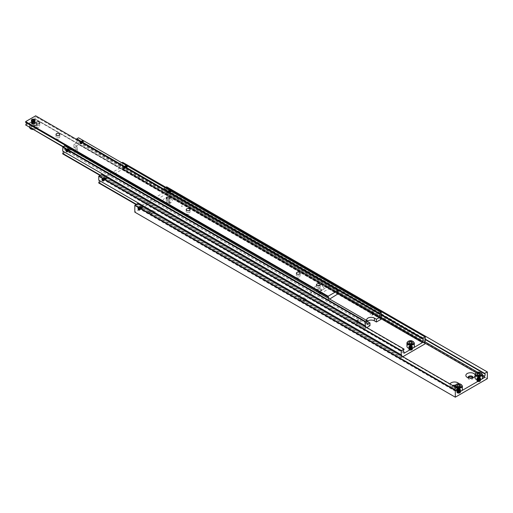 <?xml version="1.0" encoding="UTF-8"?>
<svg xmlns="http://www.w3.org/2000/svg" width="513" height="513" viewBox="0 0 513 513"><rect width="100%" height="100%" fill="white"/><g stroke="black" fill="none" stroke-linecap="round" stroke-linejoin="round"><path stroke-width="0.38" stroke-dasharray="2.56 1.92" d="M167.828 190.964A1.257 0.725 -120 0 0 167.661 191.464A1.257 0.725 -120 0 0 167.828 192.157L167.879 192.048A1.167 0.673 -120 0 0 168.585 192.914A1.167 0.673 -120 0 0 169.175 192.971A1.167 0.673 -120 0 0 169.296 192.862L169.277 192.991A1.257 0.725 -120 0 0 169.444 192.49A1.257 0.725 -120 0 0 169.277 191.804L169.296 191.868A1.167 0.673 -120 0 0 168.585 191.003A1.167 0.673 -120 0 0 168.001 190.945A1.167 0.673 -120 0 0 167.879 191.054L169.277 191.804M141.864 207.63A1.257 0.725 60 0 1 142.03 208.316A1.257 0.725 60 0 1 141.864 208.817L141.812 208.733A1.167 0.673 60 0 1 141.691 208.836A1.167 0.673 60 0 1 141.107 208.778A1.167 0.673 60 0 1 140.395 207.912L140.415 207.977A1.257 0.725 60 0 1 140.248 207.29A1.257 0.725 60 0 1 140.415 206.79L140.395 206.919A1.167 0.673 60 0 1 140.517 206.81A1.167 0.673 60 0 1 141.107 206.867A1.167 0.673 60 0 1 141.812 207.739L141.357 206.726L140.415 206.79M140.196 207.432L140.395 207.912A1.173 0.673 -120 0 1 140.28 207.348A1.173 0.673 -120 0 1 140.395 206.919L140.196 207.432A1.167 0.673 -120 0 0 141.024 208.829A1.167 0.673 -120 0 0 141.607 208.887A1.167 0.673 -120 0 0 141.851 208.387L141.812 207.739A1.173 0.673 -120 0 1 141.934 208.304A1.173 0.673 -120 0 1 141.812 208.733L141.851 208.387M458.103 389.04L137.619 204.007A1.699 0.981 120 0 0 137.016 205.559A1.699 0.981 120 0 0 137.369 206.335A1.699 0.981 120 0 0 137.619 206.412L457.667 391.188M169.495 192.426L169.296 192.862A1.173 0.673 60 0 0 169.412 192.439A1.173 0.673 60 0 0 169.296 191.868L169.495 192.426A1.167 0.673 60 0 1 169.252 192.926A1.167 0.673 60 0 1 168.668 192.869A1.167 0.673 60 0 1 167.841 191.477L167.879 191.054A1.173 0.673 60 0 0 167.757 191.484A1.173 0.673 60 0 0 167.879 192.048L167.841 191.477M424.815 341.696L164.057 191.15A1.699 0.981 120 0 0 164.66 189.598A1.699 0.981 120 0 0 164.307 188.822A1.699 0.981 120 0 0 164.057 188.746L425.258 339.542M310.884 292.756L311.365 292.641L310.884 292.756M310.884 293.218L311.365 293.103L310.884 293.218M455.287 385.231A2.405 1.392 180 0 1 456.204 385.558A2.405 1.392 180 0 1 456.91 386.539A2.405 1.392 180 0 1 456.204 387.527A2.405 1.392 180 0 1 452.799 387.527L452.799 387.527A2.405 1.392 180 0 1 452.094 386.539A2.405 1.392 180 0 1 452.799 385.558M453.8 386.135A2.405 1.392 0 0 0 452.094 387.469A2.405 1.392 0 0 0 452.799 388.45A2.405 1.392 0 0 0 455.422 388.751A2.405 1.392 0 0 0 456.91 387.469A2.405 1.392 0 0 0 456.204 386.481A2.405 1.392 0 0 0 455.025 386.109M458.904 383.788A4.675 2.7 180 0 1 457.808 386.597A4.675 2.7 180 0 1 451.196 386.597L452.799 387.527L451.196 386.597A4.675 2.7 180 0 1 450.01 383.948M472.755 377.812A2.405 1.392 180 0 1 472.229 378.273A2.405 1.392 180 0 1 468.824 378.273L468.824 378.273A2.405 1.392 180 0 1 468.292 377.812M468.254 377.754A2.405 1.392 0 0 0 468.119 378.216A2.405 1.392 0 0 0 468.824 379.197A2.405 1.392 0 0 0 471.447 379.498A2.405 1.392 0 0 0 472.935 378.216A2.405 1.392 0 0 0 472.794 377.754M468.824 378.273L467.221 377.35L468.824 378.273M169.367 201.455A2.405 1.392 180 0 1 170.072 202.436A2.405 1.392 180 0 1 169.367 203.417A2.405 1.392 180 0 1 165.962 203.417L165.962 203.417A2.405 1.392 180 0 1 165.257 202.436A2.405 1.392 180 0 1 166.744 201.154A2.405 1.392 180 0 1 169.367 201.455M165.962 204.347A2.405 1.392 0 0 0 168.585 204.649A2.405 1.392 0 0 0 170.072 203.36A2.405 1.392 0 0 0 169.367 202.379A2.405 1.392 0 0 0 166.744 202.077A2.405 1.392 0 0 0 165.257 203.36A2.405 1.392 0 0 0 165.962 204.347M170.97 198.678A4.675 2.7 180 0 1 170.97 202.494A4.675 2.7 180 0 1 164.359 202.494L165.962 203.417L164.359 202.494A4.675 2.7 180 0 1 164.359 198.678A4.675 2.7 180 0 1 170.97 198.678M153.342 210.702A2.405 1.392 180 0 1 154.047 211.689A2.405 1.392 180 0 1 153.342 212.671A2.405 1.392 180 0 1 149.937 212.671L149.937 212.671A2.405 1.392 180 0 1 149.232 211.689A2.405 1.392 180 0 1 150.719 210.401A2.405 1.392 180 0 1 153.342 210.702M149.937 213.594A2.405 1.392 0 0 0 152.56 213.895A2.405 1.392 0 0 0 154.047 212.613A2.405 1.392 0 0 0 153.342 211.632A2.405 1.392 0 0 0 150.719 211.33A2.405 1.392 0 0 0 149.232 212.613A2.405 1.392 0 0 0 149.937 213.594M154.945 207.932A4.675 2.7 180 0 1 154.945 211.747A4.675 2.7 180 0 1 148.334 211.747L149.937 212.671L148.334 211.747A4.675 2.7 180 0 1 148.334 207.932A4.675 2.7 180 0 1 154.945 207.932M301.368 300.099L301.368 300.099A2.405 1.392 180 0 1 300.663 299.117A2.405 1.392 180 0 1 302.151 297.829A2.405 1.392 180 0 1 304.773 298.13A2.405 1.392 180 0 1 305.479 299.117A2.405 1.392 180 0 1 304.773 300.099A2.405 1.392 180 0 1 301.368 300.099L299.765 299.175A4.675 2.7 180 0 1 299.765 295.353A4.675 2.7 180 0 1 306.376 295.353A4.675 2.7 180 0 1 306.376 299.175A4.675 2.7 180 0 1 299.765 299.175L301.368 300.099M304.773 299.06A2.405 1.392 0 0 0 302.151 298.758A2.405 1.392 0 0 0 300.663 300.041A2.405 1.392 0 0 0 301.368 301.022A2.405 1.392 0 0 0 303.991 301.323A2.405 1.392 0 0 0 305.479 300.041A2.405 1.392 0 0 0 304.773 299.06M320.798 288.883A2.405 1.392 180 0 1 321.504 289.864A2.405 1.392 180 0 1 320.798 290.845A2.405 1.392 180 0 1 317.393 290.845L317.393 290.845A2.405 1.392 180 0 1 316.688 289.864A2.405 1.392 180 0 1 318.175 288.582A2.405 1.392 180 0 1 320.798 288.883M317.393 291.769A2.405 1.392 0 0 0 320.016 292.07A2.405 1.392 0 0 0 321.504 290.788A2.405 1.392 0 0 0 320.798 289.807A2.405 1.392 0 0 0 318.175 289.505A2.405 1.392 0 0 0 316.688 290.788A2.405 1.392 0 0 0 317.393 291.769M322.401 286.107A4.675 2.7 180 0 1 322.401 289.922A4.675 2.7 180 0 1 315.79 289.922L317.393 290.845L315.79 289.922A4.675 2.7 180 0 1 315.79 286.107A4.675 2.7 180 0 1 322.401 286.107M477.372 381.428A1.924 1.109 0 0 0 479.475 381.672A1.924 1.109 0 0 0 480.662 380.646A1.924 1.109 0 0 0 480.097 379.857A1.924 1.109 0 0 0 478.001 379.614A1.924 1.109 0 0 0 476.808 380.646A1.924 1.109 0 0 0 477.372 381.428M477.372 381.339A1.924 1.109 0 0 0 479.475 381.576A1.924 1.109 0 0 0 480.662 380.55A1.924 1.109 0 0 0 480.097 379.767A1.924 1.109 0 0 0 478.001 379.524A1.924 1.109 0 0 0 476.808 380.55A1.924 1.109 0 0 0 477.372 381.339M457.346 392.996A1.924 1.109 0 0 0 459.443 393.234A1.924 1.109 0 0 0 460.636 392.208A1.924 1.109 0 0 0 460.071 391.425A1.924 1.109 0 0 0 457.968 391.182A1.924 1.109 0 0 0 456.782 392.208A1.924 1.109 0 0 0 457.346 392.996M457.346 392.9A1.924 1.109 0 0 0 459.443 393.144A1.924 1.109 0 0 0 460.636 392.118A1.924 1.109 0 0 0 460.071 391.329A1.924 1.109 0 0 0 457.968 391.086A1.924 1.109 0 0 0 456.782 392.118A1.924 1.109 0 0 0 457.346 392.9M478.148 375.215L477.346 375.215L476.84 376.311L478.231 377.113L480.123 376.818L480.636 375.728L479.245 374.926M475.057 377.869A3.681 2.129 180 0 1 477.327 375.907A3.681 2.129 180 0 1 481.341 376.362A3.681 2.129 180 0 1 482.419 377.869M480.033 381.39A1.834 1.058 0 0 0 480.566 380.646A1.834 1.058 0 0 0 479.437 379.665A1.834 1.058 0 0 0 477.443 379.896A1.834 1.058 0 0 0 476.904 380.646A1.834 1.058 0 0 0 478.039 381.621A1.834 1.058 0 0 0 480.033 381.39M458.115 386.776L457.32 386.783L456.807 387.873L458.199 388.681L460.097 388.386L460.603 387.289L459.212 386.488M458.103 391.528A3.681 2.129 180 0 1 456.102 390.938A3.681 2.129 180 0 1 455.025 389.431A3.681 2.129 180 0 1 457.295 387.469A3.681 2.129 180 0 1 461.309 387.931A3.681 2.129 180 0 1 462.386 389.431M460.001 392.958A1.834 1.058 0 0 0 460.539 392.208A1.834 1.058 0 0 0 459.411 391.233A1.834 1.058 0 0 0 457.41 391.464A1.834 1.058 0 0 0 456.878 392.208A1.834 1.058 0 0 0 458.006 393.189A1.834 1.058 0 0 0 460.001 392.958M167.841 191.394A1.167 0.673 60 0 1 168.084 190.9A1.167 0.673 60 0 1 168.668 190.958A1.167 0.673 60 0 1 169.495 192.349M167.95 190.977A1.167 0.673 60 0 1 168.488 191.06A1.167 0.673 60 0 1 169.027 191.599M169.277 192.991L168.335 193.061L167.828 192.157M169.027 193.055A1.167 0.673 60 0 1 168.488 192.971L168.469 192.959A1.141 0.654 -120 0 0 169.034 193.016A1.141 0.654 -120 0 0 169.213 192.099A1.141 0.654 -120 0 0 168.469 191.099A1.141 0.654 -120 0 0 167.898 191.041A1.141 0.654 -120 0 0 167.661 191.561A1.141 0.654 -120 0 0 168.469 192.959L168.488 192.971A1.167 0.673 60 0 1 167.95 192.433M170.867 189.688A1.167 0.673 -120 0 0 170.284 189.63A1.167 0.673 -120 0 0 170.104 190.567A1.167 0.673 -120 0 0 170.867 191.593A1.167 0.673 -120 0 0 171.457 191.657A1.167 0.673 -120 0 0 171.637 190.714A1.167 0.673 -120 0 0 170.867 189.688M170.649 189.81A1.167 0.673 -120 0 0 170.354 189.701A1.167 0.673 -120 0 0 170.066 189.752A1.167 0.673 -120 0 0 169.886 190.689A1.167 0.673 -120 0 0 170.649 191.721A1.167 0.673 -120 0 0 171.239 191.779A1.167 0.673 -120 0 0 171.425 191.554A1.167 0.673 -120 0 0 170.649 189.81M170.572 191.727L169.566 191.15L169.566 190.483L170.066 190.438L170.572 191.727L171.374 191.266L170.066 191.772M168.065 193.189A1.141 0.654 60 0 1 167.321 192.189A1.141 0.654 60 0 1 167.494 191.272A1.141 0.654 60 0 1 168.065 191.33A1.141 0.654 60 0 1 168.809 192.33A1.141 0.654 60 0 1 168.636 193.247A1.141 0.654 60 0 1 168.065 193.189M170.867 189.829A0.994 0.571 -120 0 0 170.617 189.739A0.994 0.571 -120 0 0 170.181 190.387A0.994 0.571 -120 0 0 170.867 191.452A0.994 0.571 -120 0 0 171.528 191.311A0.994 0.571 -120 0 0 170.867 189.829M141.851 208.31A1.167 0.673 -120 0 0 141.024 206.919A1.167 0.673 -120 0 0 140.44 206.861A1.167 0.673 -120 0 0 140.196 207.355M141.742 207.355A1.167 0.673 -120 0 0 141.203 206.816A1.167 0.673 -120 0 0 140.665 206.733M140.415 207.977L140.665 208.188A1.167 0.673 -120 0 0 141.203 208.727A1.167 0.673 -120 0 0 141.742 208.804L141.864 208.817M140.665 208.188L141.742 208.804M139.196 210.048A1.167 0.673 60 0 1 139.042 209.971A1.167 0.673 60 0 1 138.228 208.374M138.356 208.086A1.167 0.673 60 0 1 138.452 208.002A1.167 0.673 60 0 1 139.042 208.06A1.167 0.673 60 0 1 139.805 209.092A1.167 0.673 60 0 1 139.626 210.029A1.167 0.673 60 0 1 139.504 210.074M139.126 208.727L140.126 209.304L139.626 208.015L139.126 208.06L139.055 208.765M141.222 206.829L141.222 206.829A1.141 0.654 60 0 1 142.03 208.22A1.141 0.654 60 0 1 141.793 208.74A1.141 0.654 60 0 1 141.222 208.688A1.141 0.654 60 0 1 140.479 207.682A1.141 0.654 60 0 1 140.658 206.771A1.141 0.654 60 0 1 141.222 206.829L141.222 206.829M141.626 208.451A1.141 0.654 -120 0 0 142.197 208.509A1.141 0.654 -120 0 0 142.37 207.598A1.141 0.654 -120 0 0 141.626 206.598A1.141 0.654 -120 0 0 141.056 206.54A1.141 0.654 -120 0 0 140.883 207.451A1.141 0.654 -120 0 0 141.626 208.451M139.324 209.766L140.126 209.304M139.324 209.099L140.126 208.637M138.318 208.522L139.126 208.06M138.824 208.477L139.626 208.015M170.867 191.311L170.367 190.682L169.566 191.15M170.367 190.682L170.367 190.022L169.566 190.483M170.367 190.022L171.374 190.599L170.572 191.06M171.374 190.599L171.374 191.266M170.867 189.97L170.066 190.438M460.097 386.533L460.097 388.386M460.603 385.443L460.603 387.289M458.199 386.828L458.199 388.681M456.807 386.026L456.807 387.873M457.32 386.783L457.32 386.321M164.057 191.15L164.057 192.49L424.77 343.011M476.32 372.771L482.419 376.292M164.057 192.49L137.619 207.759L458.103 392.785M475.057 374.779A4.675 2.7 180 0 1 475.057 376.106M480.123 374.971L480.123 376.818M480.636 373.874L480.636 375.728M478.231 375.266L478.231 377.113M476.84 374.458L476.84 376.311M477.346 375.215L477.346 374.753M487.35 371.97L166.661 186.822M137.619 204.007L137.619 203.59M137.619 207.759L137.619 206.412M165.866 187.29L164.057 188.329L164.057 188.746M487.35 378.677L166.866 193.645L166.866 186.937M166.866 193.645L134.816 212.151M482.419 374.952L477.815 372.291M164.057 188.329L425.258 339.125M139.183 209.894A1.167 0.673 60 0 1 138.42 208.862A1.167 0.673 60 0 1 138.6 207.925A1.167 0.673 60 0 1 139.183 207.983A1.167 0.673 60 0 1 139.946 209.009A1.167 0.673 60 0 1 139.767 209.952A1.167 0.673 60 0 1 139.183 209.894L138.574 207.97L139.106 208.034L139.709 209.945L139.177 209.888M139.1 209.939A1.167 0.673 -120 0 0 139.69 209.997A1.167 0.673 -120 0 0 139.869 209.06A1.167 0.673 -120 0 0 139.1 208.028A1.167 0.673 -120 0 0 138.516 207.97A1.167 0.673 -120 0 0 138.337 208.906A1.167 0.673 -120 0 0 139.1 209.939M139.504 209.708A1.167 0.673 60 0 1 138.741 208.676A1.167 0.673 60 0 1 138.914 207.739A1.167 0.673 60 0 1 139.504 207.797A1.167 0.673 60 0 1 140.267 208.829A1.167 0.673 60 0 1 140.087 209.766A1.167 0.673 60 0 1 139.504 209.708M139.421 207.842A1.167 0.673 -120 0 0 138.837 207.784A1.167 0.673 -120 0 0 138.657 208.72A1.167 0.673 -120 0 0 139.421 209.753A1.167 0.673 -120 0 0 140.011 209.811A1.167 0.673 -120 0 0 140.19 208.874A1.167 0.673 -120 0 0 139.421 207.842M139.825 209.522A1.167 0.673 60 0 1 139.061 208.49A1.167 0.673 60 0 1 139.235 207.553A1.167 0.673 60 0 1 139.825 207.611A1.167 0.673 60 0 1 140.588 208.644A1.167 0.673 60 0 1 140.408 209.58A1.167 0.673 60 0 1 139.825 209.522L139.215 207.605L139.748 207.662L140.35 209.573L139.818 209.516M139.741 209.567A1.167 0.673 -120 0 0 140.331 209.625A1.167 0.673 -120 0 0 140.511 208.688A1.167 0.673 -120 0 0 139.741 207.656A1.167 0.673 -120 0 0 139.158 207.598A1.167 0.673 -120 0 0 138.978 208.534A1.167 0.673 -120 0 0 139.741 209.567M140.145 209.336A1.167 0.673 60 0 1 139.376 208.304A1.167 0.673 60 0 1 139.555 207.367A1.167 0.673 60 0 1 140.145 207.425A1.167 0.673 60 0 1 140.908 208.458A1.167 0.673 60 0 1 140.729 209.394A1.167 0.673 60 0 1 140.145 209.336L139.536 207.419L140.068 207.476L140.671 209.387L140.139 209.33M140.062 207.47A1.167 0.673 -120 0 0 139.478 207.412A1.167 0.673 -120 0 0 139.299 208.349A1.167 0.673 -120 0 0 140.062 209.381A1.167 0.673 -120 0 0 140.652 209.439A1.167 0.673 -120 0 0 140.831 208.502A1.167 0.673 -120 0 0 140.062 207.47M140.466 209.15A1.167 0.673 60 0 1 139.696 208.118A1.167 0.673 60 0 1 139.876 207.181A1.167 0.673 60 0 1 140.466 207.239A1.167 0.673 60 0 1 141.229 208.272A1.167 0.673 60 0 1 141.049 209.208A1.167 0.673 60 0 1 140.466 209.15L139.857 207.233L140.389 207.29L140.992 209.201L140.459 209.144M140.382 209.195A1.167 0.673 -120 0 0 140.972 209.253A1.167 0.673 -120 0 0 141.146 208.316A1.167 0.673 -120 0 0 140.382 207.284A1.167 0.673 -120 0 0 139.799 207.226A1.167 0.673 -120 0 0 139.619 208.163A1.167 0.673 -120 0 0 140.382 209.195M140.786 208.964A1.167 0.673 60 0 1 140.017 207.938A1.167 0.673 60 0 1 140.196 206.995A1.167 0.673 60 0 1 140.786 207.053A1.167 0.673 60 0 1 141.55 208.086A1.167 0.673 60 0 1 141.37 209.022A1.167 0.673 60 0 1 140.786 208.964L140.177 207.047L140.709 207.105L141.312 209.022L140.78 208.958M140.703 207.098A1.167 0.673 -120 0 0 140.12 207.04A1.167 0.673 -120 0 0 139.94 207.983A1.167 0.673 -120 0 0 140.703 209.009A1.167 0.673 -120 0 0 141.293 209.067A1.167 0.673 -120 0 0 141.466 208.131A1.167 0.673 -120 0 0 140.703 207.098M170.508 191.804A1.167 0.673 -120 0 0 171.092 191.862A1.167 0.673 -120 0 0 171.271 190.926A1.167 0.673 -120 0 0 170.508 189.893A1.167 0.673 -120 0 0 169.925 189.836A1.167 0.673 -120 0 0 169.745 190.772A1.167 0.673 -120 0 0 170.508 191.804M170.592 191.759A1.167 0.673 60 0 1 169.822 190.727A1.167 0.673 60 0 1 170.002 189.791A1.167 0.673 60 0 1 170.592 189.848A1.167 0.673 60 0 1 171.355 190.881A1.167 0.673 60 0 1 171.175 191.817A1.167 0.673 60 0 1 170.592 191.759M170.188 191.99A1.167 0.673 -120 0 0 170.778 192.048A1.167 0.673 -120 0 0 170.951 191.112A1.167 0.673 -120 0 0 170.188 190.079A1.167 0.673 -120 0 0 169.604 190.022A1.167 0.673 -120 0 0 169.425 190.958A1.167 0.673 -120 0 0 170.188 191.99M170.271 191.945A1.167 0.673 60 0 1 169.502 190.913A1.167 0.673 60 0 1 169.681 189.977A1.167 0.673 60 0 1 170.271 190.034A1.167 0.673 60 0 1 171.034 191.06A1.167 0.673 60 0 1 170.855 192.003A1.167 0.673 60 0 1 170.271 191.945M169.867 192.176A1.167 0.673 -120 0 0 170.457 192.234A1.167 0.673 -120 0 0 170.63 191.291A1.167 0.673 -120 0 0 169.867 190.265A1.167 0.673 -120 0 0 169.284 190.208A1.167 0.673 -120 0 0 169.104 191.144A1.167 0.673 -120 0 0 169.867 192.176M169.95 192.125A1.167 0.673 60 0 1 169.181 191.099A1.167 0.673 60 0 1 169.361 190.163A1.167 0.673 60 0 1 169.95 190.22A1.167 0.673 60 0 1 170.714 191.246A1.167 0.673 60 0 1 170.534 192.189A1.167 0.673 60 0 1 169.95 192.125M169.546 192.356A1.167 0.673 -120 0 0 170.136 192.42A1.167 0.673 -120 0 0 170.316 191.477A1.167 0.673 -120 0 0 169.546 190.451A1.167 0.673 -120 0 0 168.963 190.394A1.167 0.673 -120 0 0 168.783 191.33A1.167 0.673 -120 0 0 169.546 192.356M169.63 192.311A1.167 0.673 60 0 1 168.86 191.285A1.167 0.673 60 0 1 169.04 190.342A1.167 0.673 60 0 1 169.63 190.4A1.167 0.673 60 0 1 170.393 191.432A1.167 0.673 60 0 1 170.213 192.369A1.167 0.673 60 0 1 169.63 192.311M169.226 192.542A1.167 0.673 -120 0 0 169.816 192.599A1.167 0.673 -120 0 0 169.995 191.663A1.167 0.673 -120 0 0 169.226 190.631A1.167 0.673 -120 0 0 168.642 190.573A1.167 0.673 -120 0 0 168.463 191.516A1.167 0.673 -120 0 0 169.226 192.542M169.309 192.497A1.167 0.673 60 0 1 168.546 191.464A1.167 0.673 60 0 1 168.719 190.528A1.167 0.673 60 0 1 169.309 190.586A1.167 0.673 60 0 1 170.072 191.618A1.167 0.673 60 0 1 169.893 192.555A1.167 0.673 60 0 1 169.309 192.497M168.905 192.728A1.167 0.673 -120 0 0 169.495 192.785A1.167 0.673 -120 0 0 169.675 191.849A1.167 0.673 -120 0 0 168.905 190.817A1.167 0.673 -120 0 0 168.322 190.759A1.167 0.673 -120 0 0 168.142 191.695A1.167 0.673 -120 0 0 168.905 192.728M168.989 192.683A1.167 0.673 60 0 1 168.226 191.65A1.167 0.673 60 0 1 168.405 190.714A1.167 0.673 60 0 1 168.989 190.772A1.167 0.673 60 0 1 169.752 191.804A1.167 0.673 60 0 1 169.572 192.741A1.167 0.673 60 0 1 168.989 192.683M457.346 392.509A1.924 1.109 180 0 1 456.782 391.72A1.924 1.109 180 0 1 457.968 390.694A1.924 1.109 180 0 1 460.071 390.938A1.924 1.109 180 0 1 460.636 391.72A1.924 1.109 180 0 1 459.443 392.753A1.924 1.109 180 0 1 457.346 392.509M460.071 390.752A1.924 1.109 0 0 0 457.968 390.508A1.924 1.109 0 0 0 456.782 391.541A1.924 1.109 0 0 0 457.346 392.323A1.924 1.109 0 0 0 459.443 392.567A1.924 1.109 0 0 0 460.636 391.541A1.924 1.109 0 0 0 460.071 390.752M460.071 390.361A1.924 1.109 180 0 1 460.636 391.143A1.924 1.109 180 0 1 459.443 392.169A1.924 1.109 180 0 1 457.346 391.932A1.924 1.109 180 0 1 456.782 391.143A1.924 1.109 180 0 1 457.968 390.117A1.924 1.109 180 0 1 460.071 390.361M457.346 391.746A1.924 1.109 0 0 0 459.443 391.99A1.924 1.109 0 0 0 460.636 390.957A1.924 1.109 0 0 0 460.071 390.175A1.924 1.109 0 0 0 457.968 389.931A1.924 1.109 0 0 0 456.782 390.957A1.924 1.109 0 0 0 457.346 391.746M457.346 391.355A1.924 1.109 180 0 1 456.782 390.566A1.924 1.109 180 0 1 457.968 389.54A1.924 1.109 180 0 1 460.071 389.777A1.924 1.109 180 0 1 460.636 390.566A1.924 1.109 180 0 1 459.443 391.592A1.924 1.109 180 0 1 457.346 391.355M460.071 389.598A1.924 1.109 0 0 0 457.968 389.354A1.924 1.109 0 0 0 456.782 390.38A1.924 1.109 0 0 0 457.346 391.169A1.924 1.109 0 0 0 459.443 391.406A1.924 1.109 0 0 0 460.636 390.38A1.924 1.109 0 0 0 460.071 389.598M460.071 389.2A1.924 1.109 180 0 1 460.636 389.989A1.924 1.109 180 0 1 459.443 391.015A1.924 1.109 180 0 1 457.346 390.778A1.924 1.109 180 0 1 456.782 389.989A1.924 1.109 180 0 1 457.968 388.963A1.924 1.109 180 0 1 460.071 389.2M457.346 390.592A1.924 1.109 0 0 0 459.443 390.829A1.924 1.109 0 0 0 460.636 389.803A1.924 1.109 0 0 0 460.071 389.014A1.924 1.109 0 0 0 457.968 388.777A1.924 1.109 0 0 0 456.782 389.803A1.924 1.109 0 0 0 457.346 390.592M477.372 380.947A1.924 1.109 180 0 1 476.808 380.159A1.924 1.109 180 0 1 478.001 379.133A1.924 1.109 180 0 1 480.097 379.37A1.924 1.109 180 0 1 480.662 380.159A1.924 1.109 180 0 1 479.475 381.185A1.924 1.109 180 0 1 477.372 380.947M480.097 379.184A1.924 1.109 0 0 0 478.001 378.947A1.924 1.109 0 0 0 476.808 379.973A1.924 1.109 0 0 0 477.372 380.761A1.924 1.109 0 0 0 479.475 380.999A1.924 1.109 0 0 0 480.662 379.973A1.924 1.109 0 0 0 480.097 379.184M480.097 378.793A1.924 1.109 180 0 1 480.662 379.582A1.924 1.109 180 0 1 479.475 380.608A1.924 1.109 180 0 1 477.372 380.364A1.924 1.109 180 0 1 476.808 379.582A1.924 1.109 180 0 1 478.001 378.556A1.924 1.109 180 0 1 480.097 378.793M477.372 380.184A1.924 1.109 0 0 0 479.475 380.422A1.924 1.109 0 0 0 480.662 379.396A1.924 1.109 0 0 0 480.097 378.607A1.924 1.109 0 0 0 478.001 378.37A1.924 1.109 0 0 0 476.808 379.396A1.924 1.109 0 0 0 477.372 380.184M477.372 379.787A1.924 1.109 180 0 1 476.808 379.004A1.924 1.109 180 0 1 478.001 377.972A1.924 1.109 180 0 1 480.097 378.216A1.924 1.109 180 0 1 480.662 379.004A1.924 1.109 180 0 1 479.475 380.03A1.924 1.109 180 0 1 477.372 379.787M480.097 378.03A1.924 1.109 0 0 0 478.001 377.792A1.924 1.109 0 0 0 476.808 378.818A1.924 1.109 0 0 0 477.372 379.601A1.924 1.109 0 0 0 479.475 379.844A1.924 1.109 0 0 0 480.662 378.818A1.924 1.109 0 0 0 480.097 378.03M480.097 377.639A1.924 1.109 180 0 1 480.662 378.421A1.924 1.109 180 0 1 479.475 379.453A1.924 1.109 180 0 1 477.372 379.21A1.924 1.109 180 0 1 476.808 378.421A1.924 1.109 180 0 1 478.001 377.395A1.924 1.109 180 0 1 480.097 377.639M477.372 379.024A1.924 1.109 0 0 0 479.475 379.267A1.924 1.109 0 0 0 480.662 378.241A1.924 1.109 0 0 0 480.097 377.453A1.924 1.109 0 0 0 478.001 377.209A1.924 1.109 0 0 0 476.808 378.241A1.924 1.109 0 0 0 477.372 379.024M123.761 166.449A1.257 0.725 -120 0 0 123.595 166.949A1.257 0.725 -120 0 0 123.761 167.636L123.813 167.533A1.167 0.673 -120 0 0 124.518 168.399A1.167 0.673 -120 0 0 125.108 168.456A1.167 0.673 -120 0 0 125.23 168.347L125.21 168.476A1.257 0.725 -120 0 0 125.371 167.975A1.257 0.725 -120 0 0 125.21 167.289L125.23 167.353A1.167 0.673 -120 0 0 124.518 166.488A1.167 0.673 -120 0 0 123.934 166.43A1.167 0.673 -120 0 0 123.813 166.539L125.21 167.289M105.813 178.486A1.257 0.725 60 0 1 105.973 179.178A1.257 0.725 60 0 1 105.813 179.678L105.755 179.588A1.167 0.673 60 0 1 105.633 179.697A1.167 0.673 60 0 1 105.05 179.64A1.167 0.673 60 0 1 104.344 178.774L104.357 178.838A1.257 0.725 60 0 1 104.197 178.146A1.257 0.725 60 0 1 104.357 177.652L104.344 177.78A1.167 0.673 60 0 1 104.466 177.671A1.167 0.673 60 0 1 105.05 177.729A1.167 0.673 60 0 1 105.755 178.595L105.3 177.581L104.357 177.652M104.145 178.293L104.344 178.774A1.173 0.673 -120 0 1 104.222 178.203A1.173 0.673 -120 0 1 104.344 177.774L104.145 178.293A1.167 0.673 -120 0 0 104.973 179.685A1.167 0.673 -120 0 0 105.556 179.742A1.167 0.673 -120 0 0 105.8 179.242L105.755 178.595A1.173 0.673 -120 0 1 105.877 179.159A1.173 0.673 -120 0 1 105.755 179.588L105.8 179.242M404.026 349.488L101.568 174.869A1.699 0.981 120 0 0 100.965 176.414A1.699 0.981 120 0 0 101.317 177.197A1.699 0.981 120 0 0 101.568 177.274L403.584 351.642M125.428 167.911L125.23 168.347A1.173 0.673 60 0 0 125.345 167.918A1.173 0.673 60 0 0 125.23 167.353L125.428 167.911A1.167 0.673 60 0 1 125.185 168.411A1.167 0.673 60 0 1 124.601 168.354A1.167 0.673 60 0 1 123.774 166.956L123.813 166.539A1.141 0.654 -120 0 0 123.595 167.046A1.141 0.654 -120 0 0 124.403 168.444L124.422 168.456A1.167 0.673 60 0 1 123.883 167.918L123.761 167.636M380.749 317.175L119.991 166.629A1.699 0.981 120 0 0 120.593 165.083A1.699 0.981 120 0 0 120.241 164.307A1.699 0.981 120 0 0 119.991 164.231L381.191 315.027M411.965 348.346A1.885 1.09 0 0 0 409.913 348.109A1.885 1.09 0 0 0 408.752 349.116A1.885 1.09 0 0 0 409.303 349.885A1.885 1.09 0 0 0 411.355 350.123A1.885 1.09 0 0 0 412.516 349.116A1.885 1.09 0 0 0 411.965 348.346A1.885 1.09 180 0 1 411.965 349.885A1.885 1.09 180 0 1 409.303 349.885A1.885 1.09 180 0 1 409.303 348.346A1.885 1.09 180 0 1 411.965 348.346M411.965 348.417A1.885 1.09 0 0 0 409.913 348.186A1.885 1.09 0 0 0 408.752 349.186A1.885 1.09 0 0 0 409.303 349.956A1.885 1.09 0 0 0 411.355 350.193A1.885 1.09 0 0 0 412.516 349.186A1.885 1.09 0 0 0 411.965 348.417M401.769 356.099A1.699 0.981 -60 0 1 401.217 357.215L136.381 204.309M425.258 340.933L122.799 166.308A1.699 0.981 120 0 0 122.197 167.86A1.699 0.981 120 0 0 122.549 168.636A1.699 0.981 120 0 0 122.799 168.713L424.815 343.082M123.774 166.879A1.167 0.673 60 0 1 124.018 166.385A1.167 0.673 60 0 1 124.601 166.443A1.167 0.673 60 0 1 125.428 167.834M125.21 168.476L124.96 168.533A1.167 0.673 60 0 1 124.422 168.456L124.403 168.444A1.141 0.654 -120 0 0 124.967 168.495A1.141 0.654 -120 0 0 125.146 167.584A1.141 0.654 -120 0 0 124.403 166.584A1.141 0.654 -120 0 0 123.832 166.526A1.173 0.673 60 0 0 123.691 166.962A1.173 0.673 60 0 0 123.813 167.533L123.774 166.956M123.883 166.462A1.167 0.673 60 0 1 124.422 166.545A1.167 0.673 60 0 1 124.96 167.084M124.96 168.533L124.268 168.54L123.883 167.918M126.801 165.167A1.167 0.673 -120 0 0 126.217 165.109A1.167 0.673 -120 0 0 126.038 166.045A1.167 0.673 -120 0 0 126.801 167.078A1.167 0.673 -120 0 0 127.391 167.135A1.167 0.673 -120 0 0 127.57 166.199A1.167 0.673 -120 0 0 126.801 165.167M126.583 165.295A1.167 0.673 -120 0 0 126.288 165.186A1.167 0.673 -120 0 0 125.999 165.237A1.167 0.673 -120 0 0 125.82 166.174A1.167 0.673 -120 0 0 126.583 167.206A1.167 0.673 -120 0 0 127.173 167.264A1.167 0.673 -120 0 0 127.359 167.039A1.167 0.673 -120 0 0 126.583 165.295M126.499 167.206L125.499 166.629L125.499 165.962L125.999 165.917L126.499 167.206L127.301 166.744L125.999 167.251M123.999 168.674A1.141 0.654 60 0 1 123.255 167.668A1.141 0.654 60 0 1 123.428 166.757A1.141 0.654 60 0 1 123.999 166.815A1.141 0.654 60 0 1 124.742 167.815A1.141 0.654 60 0 1 124.569 168.726A1.141 0.654 60 0 1 123.999 168.674M126.801 165.314A0.994 0.571 -120 0 0 126.551 165.224A0.994 0.571 -120 0 0 126.115 165.872A0.994 0.571 -120 0 0 126.801 166.937A0.994 0.571 -120 0 0 127.461 166.789A0.994 0.571 -120 0 0 126.801 165.314M105.8 179.165A1.167 0.673 -120 0 0 104.973 177.774A1.167 0.673 -120 0 0 104.383 177.716A1.167 0.673 -120 0 0 104.145 178.21M105.684 178.21A1.167 0.673 -120 0 0 105.146 177.671A1.167 0.673 -120 0 0 104.614 177.588M104.357 178.838L104.614 179.043A1.167 0.673 -120 0 0 105.146 179.582A1.167 0.673 -120 0 0 105.684 179.665L105.813 179.678M104.614 179.043L105.684 179.665M103.139 180.903A1.167 0.673 60 0 1 102.985 180.833A1.167 0.673 60 0 1 102.17 179.229M102.299 178.941A1.167 0.673 60 0 1 102.401 178.864A1.167 0.673 60 0 1 102.985 178.922A1.167 0.673 60 0 1 103.748 179.954A1.167 0.673 60 0 1 103.568 180.89A1.167 0.673 60 0 1 103.453 180.935M103.068 179.582L104.068 180.159L103.568 178.87L103.068 178.915L102.998 179.621M105.171 177.684L105.171 177.684A1.141 0.654 60 0 1 105.973 179.075A1.141 0.654 60 0 1 105.742 179.601A1.141 0.654 60 0 1 105.171 179.544A1.141 0.654 60 0 1 104.428 178.537A1.141 0.654 60 0 1 104.601 177.626A1.141 0.654 60 0 1 105.171 177.684L105.171 177.684M105.569 179.313A1.141 0.654 -120 0 0 106.14 179.37A1.141 0.654 -120 0 0 106.313 178.453A1.141 0.654 -120 0 0 105.569 177.453A1.141 0.654 -120 0 0 105.005 177.395A1.141 0.654 -120 0 0 104.825 178.306A1.141 0.654 -120 0 0 105.569 179.313M410.041 343.761L409.246 343.761L408.739 344.858L410.124 345.659L412.022 345.364L412.529 344.268L411.144 343.466M406.95 346.416A3.681 2.129 180 0 1 409.227 344.447A3.681 2.129 180 0 1 413.241 344.909A3.681 2.129 180 0 1 414.318 346.416M411.926 349.937A1.834 1.058 0 0 0 412.465 349.186A1.834 1.058 0 0 0 411.336 348.212A1.834 1.058 0 0 0 409.336 348.442A1.834 1.058 0 0 0 408.803 349.186A1.834 1.058 0 0 0 409.932 350.167A1.834 1.058 0 0 0 411.926 349.937M412.022 343.511L412.022 345.364M412.529 342.421L412.529 344.268M410.124 343.806L410.124 345.659M408.739 343.005L408.739 344.858M409.246 343.761L409.246 343.3M380.704 318.496L119.991 167.975L101.568 178.614L101.568 177.274M404.026 353.239L101.568 178.614M103.267 180.621L104.068 180.159M103.267 179.96L104.068 179.492M102.267 179.377L103.068 178.915M102.767 179.332L103.568 178.87M126.801 166.789L126.301 166.167L125.499 166.629M126.301 166.167L126.301 165.5L125.499 165.962M126.301 165.5L127.301 166.077L126.499 166.545M127.301 166.077L127.301 166.744M126.801 165.455L125.999 165.917M101.568 174.869L101.568 174.452M119.991 166.629L119.991 167.975M121.793 162.768L119.991 163.814L119.991 164.231M122.799 166.308L122.594 162.307M98.759 183.006L122.799 169.13L122.799 168.713M99.201 180.441A1.699 0.981 120 0 0 99.009 180.262A1.699 0.981 120 0 0 98.759 180.185M425.258 337.047L122.799 162.422M402.82 356.708L401.217 357.632L401.217 357.215M122.799 169.13L425.258 343.755M381.191 314.61L119.991 163.814M401.217 357.632L136.016 204.52M409.303 349.456A1.885 1.09 180 0 1 408.752 348.686A1.885 1.09 180 0 1 409.913 347.679A1.885 1.09 180 0 1 411.965 347.917A1.885 1.09 180 0 1 412.516 348.686A1.885 1.09 180 0 1 411.355 349.686A1.885 1.09 180 0 1 409.303 349.456A1.885 1.09 180 0 1 409.303 347.917A1.885 1.09 180 0 1 411.965 347.917A1.885 1.09 180 0 1 411.965 349.449A1.885 1.09 180 0 1 409.303 349.449M411.965 347.769A1.885 1.09 0 0 0 409.913 347.532A1.885 1.09 0 0 0 408.752 348.539A1.885 1.09 0 0 0 409.303 349.308A1.885 1.09 0 0 0 411.355 349.545A1.885 1.09 0 0 0 412.516 348.539A1.885 1.09 0 0 0 411.965 347.769A1.885 1.09 180 0 1 411.965 349.308A1.885 1.09 180 0 1 409.303 349.308A1.885 1.09 180 0 1 409.303 347.769A1.885 1.09 180 0 1 411.965 347.769M411.965 347.192A1.885 1.09 0 0 0 409.913 346.955A1.885 1.09 0 0 0 408.752 347.961A1.885 1.09 0 0 0 409.303 348.731A1.885 1.09 0 0 0 411.355 348.962A1.885 1.09 0 0 0 412.516 347.961A1.885 1.09 0 0 0 411.965 347.192A1.885 1.09 180 0 1 411.965 348.731A1.885 1.09 180 0 1 409.303 348.731A1.885 1.09 180 0 1 409.303 347.192A1.885 1.09 180 0 1 411.965 347.192M409.303 348.872A1.885 1.09 180 0 1 408.752 348.103A1.885 1.09 180 0 1 409.913 347.102A1.885 1.09 180 0 1 411.965 347.333A1.885 1.09 180 0 1 412.516 348.103A1.885 1.09 180 0 1 411.355 349.109A1.885 1.09 180 0 1 409.303 348.872A1.885 1.09 180 0 1 409.303 347.333A1.885 1.09 180 0 1 411.965 347.333A1.885 1.09 180 0 1 411.965 348.872A1.885 1.09 180 0 1 409.303 348.872M409.303 348.295A1.885 1.09 180 0 1 408.752 347.525A1.885 1.09 180 0 1 409.913 346.525A1.885 1.09 180 0 1 411.965 346.756A1.885 1.09 180 0 1 412.516 347.525A1.885 1.09 180 0 1 411.355 348.532A1.885 1.09 180 0 1 409.303 348.295A1.885 1.09 180 0 1 409.303 346.756A1.885 1.09 180 0 1 411.965 346.756A1.885 1.09 180 0 1 411.965 348.295A1.885 1.09 180 0 1 409.303 348.295M411.965 346.615A1.885 1.09 0 0 0 409.913 346.378A1.885 1.09 0 0 0 408.752 347.384A1.885 1.09 0 0 0 409.303 348.147A1.885 1.09 0 0 0 411.355 348.385A1.885 1.09 0 0 0 412.516 347.384A1.885 1.09 0 0 0 411.965 346.615A1.885 1.09 180 0 1 411.965 348.147A1.885 1.09 180 0 1 409.303 348.147A1.885 1.09 180 0 1 409.303 346.615A1.885 1.09 180 0 1 411.965 346.615M411.965 346.031A1.885 1.09 0 0 0 409.913 345.8A1.885 1.09 0 0 0 408.752 346.801A1.885 1.09 0 0 0 409.303 347.57A1.885 1.09 0 0 0 411.355 347.808A1.885 1.09 0 0 0 412.516 346.801A1.885 1.09 0 0 0 411.965 346.031M409.303 347.718A1.885 1.09 180 0 1 408.752 346.948A1.885 1.09 180 0 1 409.913 345.942A1.885 1.09 180 0 1 411.965 346.179A1.885 1.09 180 0 1 412.516 346.948A1.885 1.09 180 0 1 411.355 347.955A1.885 1.09 180 0 1 409.303 347.718A1.885 1.09 180 0 1 409.303 346.179A1.885 1.09 180 0 1 411.965 346.179A1.885 1.09 180 0 1 411.965 347.718A1.885 1.09 180 0 1 409.303 347.718M103.126 180.749A1.167 0.673 60 0 1 102.363 179.717A1.167 0.673 60 0 1 102.542 178.781A1.167 0.673 60 0 1 103.126 178.838A1.167 0.673 60 0 1 103.889 179.871A1.167 0.673 60 0 1 103.709 180.807A1.167 0.673 60 0 1 103.126 180.749L102.517 178.832L103.055 178.89A1.167 0.673 -120 0 0 102.465 178.825A1.167 0.673 -120 0 0 102.286 179.762A1.167 0.673 -120 0 0 103.049 180.794A1.167 0.673 -120 0 0 103.632 180.852A1.167 0.673 -120 0 0 103.812 179.916A1.167 0.673 -120 0 0 103.049 178.883L103.658 180.8L103.119 180.743M103.446 180.563A1.167 0.673 60 0 1 102.683 179.531A1.167 0.673 60 0 1 102.863 178.595A1.167 0.673 60 0 1 103.446 178.652A1.167 0.673 60 0 1 104.21 179.685A1.167 0.673 60 0 1 104.03 180.621A1.167 0.673 60 0 1 103.446 180.563M103.369 178.697A1.167 0.673 -120 0 0 102.786 178.639A1.167 0.673 -120 0 0 102.606 179.576A1.167 0.673 -120 0 0 103.369 180.608A1.167 0.673 -120 0 0 103.953 180.666A1.167 0.673 -120 0 0 104.133 179.73A1.167 0.673 -120 0 0 103.369 178.697M103.767 180.377A1.167 0.673 60 0 1 103.004 179.345A1.167 0.673 60 0 1 103.184 178.409A1.167 0.673 60 0 1 103.767 178.466A1.167 0.673 60 0 1 104.53 179.499A1.167 0.673 60 0 1 104.351 180.435A1.167 0.673 60 0 1 103.767 180.377L103.158 178.46L103.697 178.518A1.167 0.673 -120 0 0 103.107 178.453A1.167 0.673 -120 0 0 102.927 179.396A1.167 0.673 -120 0 0 103.69 180.422A1.167 0.673 -120 0 0 104.274 180.48A1.167 0.673 -120 0 0 104.453 179.544A1.167 0.673 -120 0 0 103.69 178.511L104.299 180.435L103.761 180.371M104.088 180.191A1.167 0.673 60 0 1 103.325 179.165A1.167 0.673 60 0 1 103.504 178.223A1.167 0.673 60 0 1 104.088 178.28A1.167 0.673 60 0 1 104.851 179.313A1.167 0.673 60 0 1 104.671 180.249A1.167 0.673 60 0 1 104.088 180.191L103.479 178.274L104.017 178.338A1.167 0.673 -120 0 0 103.427 178.274A1.167 0.673 -120 0 0 103.248 179.21A1.167 0.673 -120 0 0 104.011 180.236A1.167 0.673 -120 0 0 104.594 180.3A1.167 0.673 -120 0 0 104.774 179.358A1.167 0.673 -120 0 0 104.011 178.332L104.62 180.249L104.081 180.185M104.408 180.012A1.167 0.673 60 0 1 103.645 178.979A1.167 0.673 60 0 1 103.825 178.043A1.167 0.673 60 0 1 104.408 178.101A1.167 0.673 60 0 1 105.171 179.127A1.167 0.673 60 0 1 104.992 180.069A1.167 0.673 60 0 1 104.408 180.012L103.799 178.088L104.338 178.152A1.167 0.673 -120 0 0 103.748 178.088A1.167 0.673 -120 0 0 103.568 179.024A1.167 0.673 -120 0 0 104.331 180.057A1.167 0.673 -120 0 0 104.915 180.114A1.167 0.673 -120 0 0 105.094 179.172A1.167 0.673 -120 0 0 104.331 178.146L104.941 180.063L104.402 180.005M104.729 179.826A1.167 0.673 60 0 1 103.966 178.793A1.167 0.673 60 0 1 104.145 177.857A1.167 0.673 60 0 1 104.729 177.915A1.167 0.673 60 0 1 105.492 178.941A1.167 0.673 60 0 1 105.312 179.883A1.167 0.673 60 0 1 104.729 179.826M104.652 177.96A1.167 0.673 -120 0 0 104.068 177.902A1.167 0.673 -120 0 0 103.889 178.838A1.167 0.673 -120 0 0 104.652 179.871A1.167 0.673 -120 0 0 105.236 179.928A1.167 0.673 -120 0 0 105.415 178.992A1.167 0.673 -120 0 0 104.652 177.96M126.442 167.289A1.167 0.673 -120 0 0 127.025 167.347A1.167 0.673 -120 0 0 127.205 166.404A1.167 0.673 -120 0 0 126.442 165.378A1.167 0.673 -120 0 0 125.858 165.321A1.167 0.673 -120 0 0 125.679 166.257A1.167 0.673 -120 0 0 126.442 167.289M126.525 167.244A1.167 0.673 60 0 1 125.756 166.212A1.167 0.673 60 0 1 125.935 165.276A1.167 0.673 60 0 1 126.525 165.333A1.167 0.673 60 0 1 127.288 166.359A1.167 0.673 60 0 1 127.109 167.302A1.167 0.673 60 0 1 126.525 167.244L125.916 165.321L126.448 165.385L127.051 167.296L126.519 167.238M126.121 167.475A1.167 0.673 -120 0 0 126.705 167.533A1.167 0.673 -120 0 0 126.884 166.59A1.167 0.673 -120 0 0 126.121 165.564A1.167 0.673 -120 0 0 125.538 165.507A1.167 0.673 -120 0 0 125.358 166.443A1.167 0.673 -120 0 0 126.121 167.475M126.204 167.424A1.167 0.673 60 0 1 125.435 166.398A1.167 0.673 60 0 1 125.614 165.455A1.167 0.673 60 0 1 126.204 165.513A1.167 0.673 60 0 1 126.968 166.545A1.167 0.673 60 0 1 126.788 167.482A1.167 0.673 60 0 1 126.204 167.424L125.595 165.507L126.127 165.571L126.73 167.482L126.198 167.418M125.8 167.655A1.167 0.673 -120 0 0 126.39 167.713A1.167 0.673 -120 0 0 126.564 166.776A1.167 0.673 -120 0 0 125.8 165.744A1.167 0.673 -120 0 0 125.217 165.686A1.167 0.673 -120 0 0 125.037 166.629A1.167 0.673 -120 0 0 125.8 167.655M125.884 167.61A1.167 0.673 60 0 1 125.114 166.578A1.167 0.673 60 0 1 125.294 165.641A1.167 0.673 60 0 1 125.884 165.699A1.167 0.673 60 0 1 126.647 166.731A1.167 0.673 60 0 1 126.467 167.668A1.167 0.673 60 0 1 125.884 167.61M125.48 167.841A1.167 0.673 -120 0 0 126.07 167.898A1.167 0.673 -120 0 0 126.249 166.962A1.167 0.673 -120 0 0 125.48 165.93A1.167 0.673 -120 0 0 124.896 165.872A1.167 0.673 -120 0 0 124.717 166.808A1.167 0.673 -120 0 0 125.48 167.841M125.563 167.796A1.167 0.673 60 0 1 124.794 166.763A1.167 0.673 60 0 1 124.973 165.827A1.167 0.673 60 0 1 125.563 165.885A1.167 0.673 60 0 1 126.326 166.917A1.167 0.673 60 0 1 126.147 167.854A1.167 0.673 60 0 1 125.563 167.796L124.954 165.879L125.486 165.936L126.089 167.847L125.557 167.789M125.159 168.027A1.167 0.673 -120 0 0 125.749 168.084A1.167 0.673 -120 0 0 125.929 167.148A1.167 0.673 -120 0 0 125.159 166.116A1.167 0.673 -120 0 0 124.576 166.058A1.167 0.673 -120 0 0 124.396 166.994A1.167 0.673 -120 0 0 125.159 168.027M125.243 167.982A1.167 0.673 60 0 1 124.473 166.949A1.167 0.673 60 0 1 124.653 166.013A1.167 0.673 60 0 1 125.243 166.071A1.167 0.673 60 0 1 126.006 167.103A1.167 0.673 60 0 1 125.826 168.04A1.167 0.673 60 0 1 125.243 167.982L124.633 166.065L125.166 166.122L125.768 168.033L125.236 167.975M124.839 168.213A1.167 0.673 -120 0 0 125.428 168.27A1.167 0.673 -120 0 0 125.608 167.334A1.167 0.673 -120 0 0 124.839 166.302A1.167 0.673 -120 0 0 124.255 166.244A1.167 0.673 -120 0 0 124.075 167.18A1.167 0.673 -120 0 0 124.839 168.213M124.922 168.168A1.167 0.673 60 0 1 124.159 167.135A1.167 0.673 60 0 1 124.332 166.199A1.167 0.673 60 0 1 124.922 166.257A1.167 0.673 60 0 1 125.685 167.289A1.167 0.673 60 0 1 125.505 168.226A1.167 0.673 60 0 1 124.922 168.168L124.313 166.25L124.845 166.308L125.448 168.219L124.916 168.161M82.458 142.723A1.167 0.673 -120 0 0 83.042 142.781A1.167 0.673 -120 0 0 83.221 141.844A1.167 0.673 -120 0 0 82.458 140.812A1.167 0.673 -120 0 0 81.875 140.754A1.167 0.673 -120 0 0 81.695 141.691A1.167 0.673 -120 0 0 82.458 142.723M81.176 143.467A1.167 0.673 -120 0 0 81.529 143.576L80.817 143.165A1.167 0.673 -120 0 0 81.176 143.467M81.734 142.082A1.417 0.821 -120 0 0 81.593 141.877L81.529 141.851A1.167 0.673 -120 0 0 81.176 141.556A1.167 0.673 -120 0 0 80.817 141.441L82.26 142.428M68.114 151.002A1.167 0.673 -120 0 0 68.697 151.059A1.167 0.673 -120 0 0 68.787 150.995L68.787 149.879A1.167 0.673 -120 0 0 68.114 149.097A1.167 0.673 -120 0 0 67.53 149.033A1.167 0.673 -120 0 0 67.44 149.103L67.011 149.527L67.44 150.219A1.167 0.673 -120 0 0 68.114 151.002M373.111 311.872L372.098 311.981L371.572 312.763L373.111 314.187L373.579 313.918L373.111 311.872M381.191 316.418L78.733 141.793A1.699 0.981 120 0 0 78.13 143.345A1.699 0.981 120 0 0 78.483 144.121A1.699 0.981 120 0 0 78.733 144.198L380.749 318.567M358.638 322.869L357.215 323.363L356.753 321.318L357.215 321.048L358.395 321.76M356.753 321.318L357.215 321.048L356.753 321.318M63.144 151.297A1.699 0.981 120 0 0 62.958 151.123A1.699 0.981 120 0 0 62.708 151.046M356.234 320.49L356.214 320.497A1.981 1.148 60 0 1 357.195 320.599A1.981 1.148 60 0 1 358.157 321.606L358.074 321.555M68.697 151.059L68.729 151.04A1.167 0.673 60 0 1 68.197 150.957A1.167 0.673 60 0 1 67.658 150.424L68.729 151.04A1.173 0.673 60 0 0 69.024 150.482A1.173 0.673 60 0 0 68.729 149.578L68.877 149.456A1.353 0.782 60 0 1 69.229 150.514A1.353 0.782 60 0 1 69.165 150.873A1.353 0.782 60 0 1 68.877 151.168L67.665 150.463A1.353 0.782 60 0 1 67.312 149.405A1.353 0.782 60 0 1 67.665 148.751L67.658 148.962A1.167 0.673 60 0 1 68.197 149.046A1.167 0.673 60 0 1 68.729 149.578L68.787 149.879A1.173 0.673 60 0 1 68.941 150.527A1.173 0.673 60 0 1 68.787 150.995M68.216 149.745L68.216 149.078L68.716 149.033L69.217 150.322L68.216 149.745L67.415 150.206L67.658 150.424A1.173 0.673 60 0 1 67.363 149.527A1.173 0.673 60 0 1 67.658 148.962L67.658 148.962M64.709 145.769L64.709 146.128A1.699 0.981 120 0 0 64.01 147.795A1.699 0.981 120 0 0 64.362 148.571A1.699 0.981 120 0 0 64.709 148.648L366.577 322.933M80.451 142.383A1.417 0.821 60 0 1 80.355 141.825A1.417 0.821 60 0 1 80.451 141.383L80.817 141.441A1.173 0.673 60 0 0 80.349 142.03A1.173 0.673 60 0 0 80.817 143.165L80.438 141.479A1.417 0.821 -120 0 0 80.394 141.806A1.417 0.821 -120 0 0 80.438 142.184M82.349 142.576L82.349 143.287L81.785 143.505A1.167 0.673 60 0 1 81.253 143.416A1.167 0.673 60 0 1 80.721 142.89M359.196 322.222A1.417 0.821 60 0 1 358.273 320.971A1.417 0.821 60 0 1 358.484 319.836A1.417 0.821 60 0 1 359.196 319.907A1.417 0.821 60 0 1 360.12 321.157A1.417 0.821 60 0 1 359.902 322.292A1.417 0.821 60 0 1 359.196 322.222M371.175 312.994A1.417 0.821 -120 0 0 370.463 312.924A1.417 0.821 -120 0 0 370.251 314.059A1.417 0.821 -120 0 0 371.175 315.303A1.417 0.821 -120 0 0 371.88 315.373A1.417 0.821 -120 0 0 372.098 314.238A1.417 0.821 -120 0 0 371.175 312.994M73.923 147.391L73.923 144.615L75.924 145.769A4.534 2.616 180 0 1 77.251 147.622A4.534 2.616 180 0 1 75.924 149.469A4.534 2.616 180 0 1 69.518 149.469L67.511 148.315L67.511 151.091L69.518 152.246A4.534 2.616 0 0 0 75.924 152.246A4.534 2.616 0 0 0 77.251 150.399A4.534 2.616 0 0 0 75.924 148.546L73.923 147.391L78.733 144.615L78.733 144.198M367.334 321.318A4.534 2.616 0 0 0 366.641 322.709A4.534 2.616 0 0 0 367.968 324.556L369.969 325.71M367 320.952A4.534 2.616 180 0 1 366.648 320.093M82.734 140.652A1.167 0.673 -120 0 0 82.151 140.594A1.167 0.673 -120 0 0 81.971 141.53A1.167 0.673 -120 0 0 82.734 142.563A1.167 0.673 -120 0 0 83.324 142.62A1.167 0.673 -120 0 0 83.504 141.684A1.167 0.673 -120 0 0 82.734 140.652M80.721 142.883A1.173 0.673 60 0 1 80.426 141.986A1.173 0.673 60 0 1 80.721 141.421A1.167 0.673 60 0 1 81.253 141.511A1.167 0.673 60 0 1 81.785 142.037L81.785 142.043A1.173 0.673 60 0 1 81.856 142.146M82.035 142.588A1.173 0.673 60 0 1 82.08 142.941A1.173 0.673 60 0 1 81.785 143.505L81.529 143.576A1.173 0.673 60 0 0 82.003 142.986A1.173 0.673 60 0 0 81.529 141.851M337.535 292.288L76.726 141.71A1.699 0.981 120 0 0 77.431 140.049A1.699 0.981 120 0 0 77.425 139.927M82.433 142.691L81.432 142.114L81.432 141.447L81.933 141.402L82.433 142.691L83.234 142.229L81.933 142.736M80.291 141.582A1.257 0.725 -120 0 0 79.925 142.204A1.257 0.725 -120 0 0 80.817 143.743L80.817 143.743A1.257 0.725 -120 0 0 81.708 143.23A1.257 0.725 -120 0 0 81.343 142.191M80.656 141.793A1.141 0.654 -120 0 0 79.925 142.3A1.141 0.654 -120 0 0 80.733 143.691L80.733 143.691A1.141 0.654 -120 0 0 81.535 143.274A1.141 0.654 -120 0 0 80.81 141.883M82.734 140.799A0.994 0.571 -120 0 0 82.484 140.709A0.994 0.571 -120 0 0 82.048 141.357A0.994 0.571 -120 0 0 82.734 142.415A0.994 0.571 -120 0 0 83.395 142.274A0.994 0.571 -120 0 0 82.734 140.799M81.714 141.357L81.926 140.761L82.465 140.819L83.068 142.729L82.529 142.672A1.161 0.667 60 0 1 82.446 142.62A1.161 0.667 60 0 1 81.714 141.357A1.161 0.667 60 0 1 82.24 140.671A1.161 0.667 60 0 1 82.529 140.78A1.161 0.667 60 0 1 83.298 142.505A1.161 0.667 60 0 1 82.529 142.672L82.446 142.62M80.586 143.364A1.417 0.821 60 0 1 80.034 142.011A1.417 0.821 60 0 1 80.169 141.511M81.9 142.511A1.417 0.821 60 0 1 82.035 143.165A1.417 0.821 60 0 1 81.74 143.82A1.417 0.821 60 0 1 81.484 143.884M82.337 142.768A1.417 0.821 60 0 1 82.356 142.986A1.417 0.821 60 0 1 82.26 143.428M82.349 143.287A1.417 0.821 -120 0 0 82.394 142.96A1.417 0.821 -120 0 0 82.388 142.794M81.593 143.858A1.417 0.821 -120 0 0 81.785 143.794A1.417 0.821 -120 0 0 82.074 143.146A1.417 0.821 -120 0 0 81.965 142.55M80.349 141.351A1.417 0.821 -120 0 0 80.073 141.992A1.417 0.821 -120 0 0 80.56 143.262M66.735 151.803A1.167 0.673 60 0 1 65.908 150.38M66.126 149.847L66.151 149.834A1.167 0.673 60 0 1 66.151 149.834A1.167 0.673 60 0 1 66.735 149.892A1.167 0.673 60 0 1 67.498 150.925A1.167 0.673 60 0 1 67.318 151.861A1.167 0.673 60 0 1 67.306 151.867L67.318 151.861M68.415 150.79L67.915 150.835L67.415 149.546L67.915 149.501L68.415 150.79L69.217 150.322M68.716 148.892A0.994 0.571 -120 0 0 68.466 148.802A0.994 0.571 -120 0 0 68.024 149.45A0.994 0.571 -120 0 0 68.716 150.514A0.994 0.571 -120 0 0 69.37 150.367A0.994 0.571 -120 0 0 68.716 148.892M67.697 149.45L67.908 148.853L68.441 148.917L69.043 150.828L68.505 150.764A1.161 0.667 60 0 1 68.421 150.713A1.161 0.667 60 0 1 67.697 149.45A1.161 0.667 60 0 1 68.216 148.77A1.161 0.667 60 0 1 68.511 148.873A1.161 0.667 60 0 1 69.274 150.604A1.161 0.667 60 0 1 68.511 150.771L68.421 150.713M68.402 148.866A1.244 0.718 -120 0 0 68.088 148.751A1.244 0.718 -120 0 0 67.524 149.373A1.244 0.718 -120 0 0 68.402 150.899A1.244 0.718 -120 0 0 69.229 150.719A1.244 0.718 -120 0 0 69.287 150.392A1.244 0.718 -120 0 0 68.402 148.866L67.665 148.751L68.877 149.456M68.216 149.078L67.415 149.546M68.716 150.367L67.915 150.835M69.217 149.661L68.415 150.123M68.716 149.033L67.915 149.501M80.817 141.441L80.56 141.28A1.417 0.821 -120 0 0 80.413 141.319A1.417 0.821 60 0 1 80.586 141.299L77.078 139.267A1.699 0.981 120 0 0 76.726 139.19M82.734 142.274L82.234 141.652L81.432 142.114M82.234 141.652L82.234 140.985L81.432 141.447M82.234 140.985L83.234 141.562L82.433 142.024M83.234 141.562L83.234 142.229M82.734 140.94L81.933 141.402M366.769 327.563L365.166 328.487L365.166 328.07L358.093 323.985A1.981 1.148 60 0 1 357.151 323.863L365.166 328.487M99.964 175.375L357.151 323.863A1.981 1.148 60 0 1 356.214 322.901L358.157 323.953A1.981 1.148 60 0 1 357.195 323.838A1.981 1.148 60 0 1 356.227 322.837M62.708 153.868L67.511 151.091M381.191 319.24L78.733 144.615M365.711 326.954A1.699 0.981 -60 0 1 365.166 328.07M64.709 148.648L64.709 149.931L67.511 148.315M381.191 312.532L78.527 137.792M78.733 141.793L78.733 137.907M64.709 149.931L367.167 324.556M73.923 144.615L76.726 142.992L338.125 293.911M76.726 142.992L76.726 141.71M373.111 314.187L373.579 313.918L373.111 314.187M367.167 320.753L64.709 146.128M356.214 322.901L100.324 175.164M67.793 151.188A1.167 0.673 -120 0 0 68.376 151.245A1.167 0.673 -120 0 0 68.556 150.309A1.167 0.673 -120 0 0 67.793 149.277A1.167 0.673 -120 0 0 67.209 149.219A1.167 0.673 -120 0 0 67.03 150.162A1.167 0.673 -120 0 0 67.793 151.188M67.876 151.143A1.167 0.673 60 0 1 67.107 150.11A1.167 0.673 60 0 1 67.286 149.174A1.167 0.673 60 0 1 67.876 149.232A1.167 0.673 60 0 1 68.639 150.264A1.167 0.673 60 0 1 68.46 151.2A1.167 0.673 60 0 1 67.876 151.143L67.267 149.225L67.799 149.283L68.402 151.194L67.863 151.136M67.472 151.373A1.167 0.673 -120 0 0 68.056 151.431A1.167 0.673 -120 0 0 68.235 150.495A1.167 0.673 -120 0 0 67.472 149.463A1.167 0.673 -120 0 0 66.889 149.405A1.167 0.673 -120 0 0 66.709 150.341A1.167 0.673 -120 0 0 67.472 151.373M67.556 151.329A1.167 0.673 60 0 1 66.786 150.296A1.167 0.673 60 0 1 66.966 149.36A1.167 0.673 60 0 1 67.556 149.418A1.167 0.673 60 0 1 68.319 150.45A1.167 0.673 60 0 1 68.139 151.386A1.167 0.673 60 0 1 67.556 151.329L66.947 149.411L67.479 149.469L68.082 151.38L67.549 151.322M67.152 151.559A1.167 0.673 -120 0 0 67.735 151.617A1.167 0.673 -120 0 0 67.915 150.681A1.167 0.673 -120 0 0 67.152 149.649A1.167 0.673 -120 0 0 66.568 149.591A1.167 0.673 -120 0 0 66.389 150.527A1.167 0.673 -120 0 0 67.152 151.559M67.235 151.515A1.167 0.673 60 0 1 66.466 150.482A1.167 0.673 60 0 1 66.645 149.546A1.167 0.673 60 0 1 67.235 149.604A1.167 0.673 60 0 1 67.998 150.636A1.167 0.673 60 0 1 67.819 151.572A1.167 0.673 60 0 1 67.235 151.515M66.831 151.745A1.167 0.673 -120 0 0 67.421 151.803A1.167 0.673 -120 0 0 67.594 150.867A1.167 0.673 -120 0 0 66.831 149.834A1.167 0.673 -120 0 0 66.248 149.777A1.167 0.673 -120 0 0 66.068 150.713A1.167 0.673 -120 0 0 66.831 151.745M66.914 151.701A1.167 0.673 60 0 1 66.145 150.668A1.167 0.673 60 0 1 66.324 149.732A1.167 0.673 60 0 1 66.914 149.79A1.167 0.673 60 0 1 67.678 150.822A1.167 0.673 60 0 1 67.498 151.758A1.167 0.673 60 0 1 66.914 151.701L66.305 149.783L66.837 149.841L67.44 151.752L66.908 151.694M82.138 142.909A1.167 0.673 -120 0 0 82.721 142.967A1.167 0.673 -120 0 0 82.901 142.03A1.167 0.673 -120 0 0 82.138 140.998A1.167 0.673 -120 0 0 81.554 140.94A1.167 0.673 -120 0 0 81.375 141.877A1.167 0.673 -120 0 0 82.138 142.909M82.215 142.864A1.167 0.673 60 0 1 81.452 141.832A1.167 0.673 60 0 1 81.631 140.895A1.167 0.673 60 0 1 82.215 140.953A1.167 0.673 60 0 1 82.978 141.986A1.167 0.673 60 0 1 82.798 142.922A1.167 0.673 60 0 1 82.215 142.864L81.605 140.947L82.144 141.004L82.747 142.915L82.208 142.858M81.817 143.095A1.167 0.673 -120 0 0 82.401 143.153A1.167 0.673 -120 0 0 82.58 142.216A1.167 0.673 -120 0 0 81.817 141.184A1.167 0.673 -120 0 0 81.234 141.126A1.167 0.673 -120 0 0 81.054 142.063A1.167 0.673 -120 0 0 81.817 143.095M81.894 143.05A1.167 0.673 60 0 1 81.131 142.018A1.167 0.673 60 0 1 81.31 141.081A1.167 0.673 60 0 1 81.894 141.139A1.167 0.673 60 0 1 82.657 142.172A1.167 0.673 60 0 1 82.478 143.108A1.167 0.673 60 0 1 81.894 143.05M81.496 143.281A1.167 0.673 -120 0 0 82.08 143.339A1.167 0.673 -120 0 0 82.26 142.402A1.167 0.673 -120 0 0 81.496 141.37A1.167 0.673 -120 0 0 80.913 141.312A1.167 0.673 -120 0 0 80.733 142.248A1.167 0.673 -120 0 0 81.496 143.281M81.573 143.236A1.167 0.673 60 0 1 80.81 142.204A1.167 0.673 60 0 1 80.99 141.267A1.167 0.673 60 0 1 81.573 141.325A1.167 0.673 60 0 1 82.337 142.351A1.167 0.673 60 0 1 82.157 143.294A1.167 0.673 60 0 1 81.573 143.236L80.964 141.312L81.503 141.376L82.106 143.287L81.567 143.23M328.718 286.62L327.987 286.658L327.608 287.261L328.718 288.473L329.211 288.184L328.718 286.62M338.125 291.262L35.666 116.637A1.699 0.981 120 0 0 34.961 118.304A1.699 0.981 120 0 0 35.314 119.08A1.699 0.981 120 0 0 35.666 119.163L337.535 293.442M320.522 293.462L319.49 293.802L318.996 292.237L319.49 291.948L320.311 292.545M318.996 292.237L319.49 291.948M26.24 122.761A1.699 0.981 120 0 0 25.996 122.498A1.699 0.981 120 0 0 25.65 122.421M319.625 287.71A1.885 1.09 0 0 0 317.573 287.472A1.885 1.09 0 0 0 316.412 288.473A1.885 1.09 0 0 0 316.963 289.242A1.885 1.09 0 0 0 319.015 289.479A1.885 1.09 0 0 0 320.176 288.473A1.885 1.09 0 0 0 319.625 287.71M181.685 206.136L182.089 206.136M299.598 276.141A1.885 1.09 0 0 0 297.54 275.904A1.885 1.09 0 0 0 296.379 276.911A1.885 1.09 0 0 0 296.931 277.68A1.885 1.09 0 0 0 298.983 277.918A1.885 1.09 0 0 0 300.15 276.911A1.885 1.09 0 0 0 299.598 276.141M39.2 125.807A1.885 1.09 0 0 0 37.148 125.57A1.885 1.09 0 0 0 35.987 126.576A1.885 1.09 0 0 0 36.538 127.346A1.885 1.09 0 0 0 38.59 127.577A1.885 1.09 0 0 0 39.751 126.576A1.885 1.09 0 0 0 39.2 125.807M59.232 137.369A1.885 1.09 0 0 0 57.18 137.131A1.885 1.09 0 0 0 56.013 138.138A1.885 1.09 0 0 0 56.565 138.908A1.885 1.09 0 0 0 58.617 139.145A1.885 1.09 0 0 0 59.784 138.138A1.885 1.09 0 0 0 59.232 137.369M318.592 291.525A1.699 0.981 60 0 1 319.137 291.692A1.699 0.981 60 0 1 319.676 292.154M319.676 294.629L319.593 294.654A1.699 0.981 60 0 1 319.092 294.488A1.699 0.981 60 0 1 318.592 294.071L319.676 294.629A1.699 0.981 60 0 1 319.137 294.468A1.699 0.981 60 0 1 318.592 294.007M169.399 200.974A1.885 1.09 0 0 0 167.347 200.737A1.885 1.09 0 0 0 166.18 201.744A1.885 1.09 0 0 0 166.731 202.513A1.885 1.09 0 0 0 168.79 202.744A1.885 1.09 0 0 0 169.95 201.744A1.885 1.09 0 0 0 169.399 200.974M189.425 212.536A1.885 1.09 0 0 0 187.373 212.305A1.885 1.09 0 0 0 186.213 213.305A1.885 1.09 0 0 0 186.764 214.075A1.885 1.09 0 0 0 188.816 214.312A1.885 1.09 0 0 0 189.983 213.305A1.885 1.09 0 0 0 189.425 212.536M35.147 120.247A1.885 1.09 180 0 1 35.147 120.286A1.885 1.09 180 0 1 33.98 121.292A1.885 1.09 180 0 1 31.928 121.055A1.885 1.09 180 0 1 31.376 120.286A1.885 1.09 180 0 1 31.376 120.247M31.569 119.805A1.885 1.09 180 0 1 34.595 119.516A1.885 1.09 180 0 1 34.955 119.805A1.885 1.09 0 0 0 34.595 119.516A1.885 1.09 0 0 0 31.928 119.516A1.885 1.09 0 0 0 31.569 119.811M35.16 127.32L33.768 126.519L31.877 126.814L31.364 127.91L32.755 128.712L32.755 126.858L31.364 126.057L31.877 124.96L33.768 124.672L35.16 125.473L34.647 128.417L35.16 125.473M30.658 125.416A3.681 2.129 0 0 0 34.672 125.877A3.681 2.129 0 0 0 36.942 123.915A3.681 2.129 0 0 0 35.865 122.408A3.681 2.129 0 0 0 30.658 122.408A3.681 2.129 0 0 0 29.581 123.915A3.681 2.129 0 0 0 30.658 125.416M31.877 126.814L31.877 124.96M33.768 126.519L33.768 124.672M31.364 127.91L31.364 126.057M34.647 126.564L32.755 126.858M32.755 128.712L34.647 128.417M25.65 125.3L35.666 119.163M338.125 294.141L35.666 119.516M329.91 298.887L328.108 299.925L319.593 294.654M62.907 146.814L328.108 299.925M328.718 288.473L329.211 288.184M318.592 294.071L63.214 146.635M328.782 298.233A1.699 0.981 -60 0 1 328.108 299.566M35.666 116.637L35.666 115.816M31.928 121.485A1.885 1.09 0 0 0 33.98 121.722A1.885 1.09 0 0 0 35.147 120.722A1.885 1.09 0 0 0 34.595 119.952A1.885 1.09 0 0 0 32.543 119.715A1.885 1.09 0 0 0 31.376 120.722A1.885 1.09 0 0 0 31.928 121.485A1.885 1.09 0 0 0 34.595 121.485A1.885 1.09 0 0 0 34.595 119.952A1.885 1.09 0 0 0 31.928 119.952A1.885 1.09 0 0 0 31.928 121.485M34.595 120.093A1.885 1.09 180 0 1 35.147 120.863A1.885 1.09 180 0 1 33.98 121.87A1.885 1.09 180 0 1 31.928 121.632A1.885 1.09 180 0 1 31.376 120.863A1.885 1.09 180 0 1 32.543 119.862A1.885 1.09 180 0 1 34.595 120.093A1.885 1.09 0 0 0 31.928 120.093A1.885 1.09 0 0 0 31.928 121.632A1.885 1.09 0 0 0 34.595 121.632A1.885 1.09 0 0 0 34.595 120.093M34.595 120.529A1.885 1.09 0 0 0 32.543 120.292A1.885 1.09 0 0 0 31.376 121.299A1.885 1.09 0 0 0 31.928 122.068A1.885 1.09 0 0 0 33.98 122.299A1.885 1.09 0 0 0 35.147 121.299A1.885 1.09 0 0 0 34.595 120.529A1.885 1.09 0 0 0 31.928 120.529A1.885 1.09 0 0 0 31.928 122.068A1.885 1.09 0 0 0 34.595 122.068A1.885 1.09 0 0 0 34.595 120.529M31.928 122.209A1.885 1.09 180 0 1 31.376 121.44A1.885 1.09 180 0 1 32.543 120.44A1.885 1.09 180 0 1 34.595 120.67A1.885 1.09 180 0 1 35.147 121.44A1.885 1.09 180 0 1 33.98 122.447A1.885 1.09 180 0 1 31.928 122.209A1.885 1.09 0 0 0 34.595 122.209A1.885 1.09 0 0 0 34.595 120.67A1.885 1.09 0 0 0 31.928 120.67A1.885 1.09 0 0 0 31.928 122.209M31.928 122.645A1.885 1.09 0 0 0 33.98 122.883A1.885 1.09 0 0 0 35.147 121.876A1.885 1.09 0 0 0 34.595 121.106A1.885 1.09 0 0 0 32.543 120.869A1.885 1.09 0 0 0 31.376 121.876A1.885 1.09 0 0 0 31.928 122.645A1.885 1.09 0 0 0 34.595 122.645A1.885 1.09 0 0 0 34.595 121.106A1.885 1.09 0 0 0 31.928 121.106A1.885 1.09 0 0 0 31.928 122.645M34.595 121.254A1.885 1.09 180 0 1 35.147 122.023A1.885 1.09 180 0 1 33.98 123.024A1.885 1.09 180 0 1 31.928 122.787A1.885 1.09 180 0 1 31.376 122.023A1.885 1.09 180 0 1 32.543 121.017A1.885 1.09 180 0 1 34.595 121.254A1.885 1.09 0 0 0 31.928 121.254A1.885 1.09 0 0 0 31.928 122.787A1.885 1.09 0 0 0 34.595 122.787A1.885 1.09 0 0 0 34.595 121.254M34.595 121.684A1.885 1.09 0 0 0 32.543 121.446A1.885 1.09 0 0 0 31.376 122.453A1.885 1.09 0 0 0 31.928 123.223A1.885 1.09 0 0 0 33.98 123.46A1.885 1.09 0 0 0 35.147 122.453A1.885 1.09 0 0 0 34.595 121.684A1.885 1.09 0 0 0 31.928 121.684A1.885 1.09 0 0 0 31.928 123.223A1.885 1.09 0 0 0 34.595 123.223A1.885 1.09 0 0 0 34.595 121.684M31.928 123.37A1.885 1.09 180 0 1 31.376 122.601A1.885 1.09 180 0 1 32.543 121.594A1.885 1.09 180 0 1 34.595 121.831A1.885 1.09 180 0 1 35.147 122.601A1.885 1.09 180 0 1 33.98 123.601A1.885 1.09 180 0 1 31.928 123.37A1.885 1.09 0 0 0 34.595 123.37A1.885 1.09 0 0 0 34.595 121.831A1.885 1.09 0 0 0 31.928 121.831A1.885 1.09 0 0 0 31.928 123.37M31.928 123.8A1.885 1.09 0 0 0 33.98 124.037A1.885 1.09 0 0 0 35.147 123.03A1.885 1.09 0 0 0 34.595 122.261A1.885 1.09 0 0 0 32.543 122.03A1.885 1.09 0 0 0 31.376 123.03A1.885 1.09 0 0 0 31.928 123.8A1.885 1.09 0 0 0 34.595 123.8A1.885 1.09 0 0 0 34.595 122.261A1.885 1.09 0 0 0 31.928 122.261A1.885 1.09 0 0 0 31.928 123.8M34.595 122.408A1.885 1.09 180 0 1 35.147 123.178A1.885 1.09 180 0 1 33.98 124.184A1.885 1.09 180 0 1 31.928 123.947A1.885 1.09 180 0 1 31.376 123.178A1.885 1.09 180 0 1 32.543 122.171A1.885 1.09 180 0 1 34.595 122.408A1.885 1.09 0 0 0 31.928 122.408A1.885 1.09 0 0 0 31.928 123.947A1.885 1.09 0 0 0 34.595 123.947A1.885 1.09 0 0 0 34.595 122.408M482.419 374.541A3.681 2.129 0 0 0 481.341 373.034A3.681 2.129 0 0 0 476.135 373.034M480.065 379.806A1.885 1.09 180 0 1 480.065 381.339A1.885 1.09 180 0 1 477.404 381.339A1.885 1.09 180 0 1 477.404 379.806A1.885 1.09 180 0 1 480.065 379.806M455.441 387.084A3.681 2.129 0 0 0 456.102 387.604A3.681 2.129 0 0 0 457.006 387.988M462.386 386.103A3.681 2.129 0 0 0 461.309 384.596A3.681 2.129 0 0 0 456.102 384.596M460.039 391.368A1.885 1.09 180 0 1 460.039 392.907A1.885 1.09 180 0 1 457.378 392.907A1.885 1.09 180 0 1 457.378 391.368A1.885 1.09 180 0 1 460.039 391.368M457.378 392.33A1.885 1.09 180 0 1 457.378 390.791A1.885 1.09 180 0 1 460.039 390.791A1.885 1.09 180 0 1 460.039 392.33A1.885 1.09 180 0 1 457.378 392.33M457.378 392.471A1.885 1.09 180 0 1 457.378 390.932A1.885 1.09 180 0 1 460.039 390.932A1.885 1.09 180 0 1 460.039 392.471A1.885 1.09 180 0 1 457.378 392.471M457.378 391.746A1.885 1.09 180 0 1 457.378 390.213A1.885 1.09 180 0 1 460.039 390.213A1.885 1.09 180 0 1 460.039 391.746A1.885 1.09 180 0 1 457.378 391.746M457.378 390.355A1.885 1.09 180 0 1 460.039 390.355A1.885 1.09 180 0 1 460.039 391.894A1.885 1.09 180 0 1 457.378 391.894A1.885 1.09 180 0 1 457.378 390.355M457.378 391.169A1.885 1.09 180 0 1 457.378 389.63A1.885 1.09 180 0 1 460.039 389.63A1.885 1.09 180 0 1 460.039 391.169A1.885 1.09 180 0 1 457.378 391.169M457.378 391.316A1.885 1.09 180 0 1 457.378 389.777A1.885 1.09 180 0 1 460.039 389.777A1.885 1.09 180 0 1 460.039 391.316A1.885 1.09 180 0 1 457.378 391.316M457.378 390.592A1.885 1.09 180 0 1 457.378 389.053A1.885 1.09 180 0 1 460.039 389.053A1.885 1.09 180 0 1 460.039 390.592A1.885 1.09 180 0 1 457.378 390.592M457.378 389.2A1.885 1.09 180 0 1 460.039 389.2A1.885 1.09 180 0 1 460.039 390.739A1.885 1.09 180 0 1 457.378 390.739A1.885 1.09 180 0 1 457.378 389.2M477.404 380.761A1.885 1.09 180 0 1 477.404 379.222A1.885 1.09 180 0 1 480.065 379.222A1.885 1.09 180 0 1 480.065 380.761A1.885 1.09 180 0 1 477.404 380.761M477.404 380.909A1.885 1.09 180 0 1 477.404 379.37A1.885 1.09 180 0 1 480.065 379.37A1.885 1.09 180 0 1 480.065 380.909A1.885 1.09 180 0 1 477.404 380.909M477.404 380.184A1.885 1.09 180 0 1 477.404 378.645A1.885 1.09 180 0 1 480.065 378.645A1.885 1.09 180 0 1 480.065 380.184A1.885 1.09 180 0 1 477.404 380.184M477.404 378.793A1.885 1.09 180 0 1 480.065 378.793A1.885 1.09 180 0 1 480.065 380.332A1.885 1.09 180 0 1 477.404 380.332A1.885 1.09 180 0 1 477.404 378.793C479.456 378.402 480.508 378.639 480.566 379.485L480.053 380.191C478.02 380.569 476.968 380.338 476.904 379.485L477.423 378.786M477.404 379.607A1.885 1.09 180 0 1 477.404 378.068A1.885 1.09 180 0 1 480.065 378.068A1.885 1.09 180 0 1 480.065 379.607A1.885 1.09 180 0 1 477.404 379.607M477.404 379.748A1.885 1.09 180 0 1 477.404 378.216A1.885 1.09 180 0 1 480.065 378.216A1.885 1.09 180 0 1 480.065 379.748A1.885 1.09 180 0 1 477.404 379.748M477.404 379.03A1.885 1.09 180 0 1 477.404 377.491A1.885 1.09 180 0 1 480.065 377.491A1.885 1.09 180 0 1 480.065 379.03A1.885 1.09 180 0 1 477.404 379.03M477.404 377.632A1.885 1.09 180 0 1 480.065 377.632A1.885 1.09 180 0 1 480.065 379.171A1.885 1.09 180 0 1 477.404 379.171A1.885 1.09 180 0 1 477.404 377.632C479.456 377.247 480.508 377.478 480.566 378.331L480.053 379.03C478.02 379.415 476.968 379.184 476.904 378.331L477.423 377.632M414.318 343.082A3.681 2.129 0 0 0 413.241 341.581A3.681 2.129 0 0 0 408.027 341.581M409.303 347.57A1.885 1.09 180 0 1 409.303 346.038A1.885 1.09 180 0 1 411.965 346.038A1.885 1.09 180 0 1 411.965 347.57A1.885 1.09 180 0 1 409.303 347.57M81.682 143.172A1.173 0.673 60 0 1 80.855 143.653A1.173 0.673 60 0 1 80.028 142.216A1.173 0.673 60 0 1 80.855 141.735A1.173 0.673 60 0 1 81.682 143.172M69.261 150.341A1.173 0.673 60 0 1 68.434 150.822A1.173 0.673 60 0 1 67.607 149.386A1.173 0.673 60 0 1 68.434 148.911A1.173 0.673 60 0 1 69.261 150.341M67.44 150.213A1.173 0.673 60 0 1 67.286 149.572A1.173 0.673 60 0 1 67.44 149.103M69.518 149.469L69.518 152.246M367.968 321.779L367.968 324.556M81.503 142.281A1.173 0.673 60 0 1 81.759 143.127A1.173 0.673 60 0 1 80.932 143.602A1.173 0.673 60 0 1 80.105 142.172A1.173 0.673 60 0 1 80.547 141.582M75.924 145.769L75.924 148.546M29.581 123.915L29.619 127.596A3.681 2.129 180 0 1 29.581 127.243A3.681 2.129 180 0 1 30.658 125.743A3.681 2.129 180 0 1 35.865 125.743A3.681 2.129 180 0 1 36.942 127.243A3.681 2.129 180 0 1 35.865 128.75A3.681 2.129 180 0 1 32.646 129.34M30.831 128.84A3.232 1.866 180 0 1 30.979 126.294A3.232 1.866 180 0 1 35.544 126.294A3.232 1.866 180 0 1 35.544 128.93A3.232 1.866 180 0 1 32.858 129.462M31.376 120.26A1.885 1.09 0 0 0 31.928 121.055A1.885 1.09 0 0 0 34.595 121.055A1.885 1.09 0 0 0 35.147 120.26M168.591 191.009L169.194 192.92L168.662 192.862L168.059 190.951L168.591 191.009M141.101 208.772L140.498 206.861L141.03 206.925L141.633 208.836L141.101 208.772M484.798 373.855L164.307 188.822M310.801 292.641L310.801 293.103M452.094 386.539L452.094 387.469M468.119 377.292L468.119 378.216M170.072 202.436L170.072 203.36M169.367 203.417L170.97 202.494M154.047 211.689L154.047 212.613M153.342 212.671L154.945 211.747M300.663 299.117L300.663 300.041M321.504 289.864L321.504 290.788M320.798 290.845L322.401 289.922M480.566 380.646L480.053 381.345C478.02 381.73 476.968 381.492 476.904 380.646M455.025 389.431L455.025 386.847M460.539 392.208L460.02 392.907C457.987 393.291 456.936 393.061 456.878 392.208M167.898 191.041L167.494 191.272M141.793 208.74L142.197 208.509M140.658 206.771L141.056 206.54M169.034 193.016L168.636 193.247M316.688 289.864L316.688 290.788M304.773 300.099L306.376 299.175M305.479 299.117L305.479 300.041M149.232 211.689L149.232 212.613M165.257 202.436L165.257 203.36M472.229 378.273L473.832 377.35M472.935 377.292L472.935 378.216M456.204 387.527L457.808 386.597M456.91 386.539L456.91 387.469M311.365 292.641L311.365 293.103M457.859 391.368L137.369 206.335M139.498 209.702L138.895 207.791L139.427 207.848L140.03 209.759L139.498 209.702M170.515 189.9L171.118 191.811L170.585 191.753L169.983 189.842L170.515 189.9M170.194 190.086L170.797 191.997L170.265 191.939L169.662 190.028L170.194 190.086M169.874 190.272L170.476 192.183L169.944 192.125L169.341 190.208L169.874 190.272M169.553 190.458L170.156 192.369L169.623 192.304L169.021 190.394L169.553 190.458M169.232 190.637L169.835 192.555L169.303 192.49L168.7 190.579L169.232 190.637M168.912 190.823L169.514 192.734L168.982 192.676L168.379 190.765L168.912 190.823M460.02 392.33C457.987 392.714 456.936 392.483 456.878 391.631L457.391 390.932C459.424 390.547 460.475 390.778 460.539 391.631L460.02 392.33M460.02 391.752C457.987 392.137 456.936 391.9 456.878 391.053L457.391 390.348C459.424 389.97 460.475 390.201 460.539 391.053L460.02 391.752M460.02 391.175C457.987 391.56 456.936 391.323 456.878 390.476L457.391 389.771C459.424 389.393 460.475 389.623 460.539 390.476L460.02 391.175M460.02 390.598C457.987 390.977 456.936 390.746 456.878 389.893L457.391 389.194C459.424 388.809 460.475 389.046 460.539 389.893L460.02 390.598M480.053 380.768C478.02 381.153 476.968 380.915 476.904 380.069L477.423 379.363C479.456 378.985 480.508 379.216 480.566 380.069L480.053 380.768M480.053 379.614C478.02 379.992 476.968 379.761 476.904 378.908L477.423 378.209C479.456 377.825 480.508 378.062 480.566 378.908L480.053 379.614M124.524 166.494L125.127 168.405L124.595 168.347L123.992 166.436L124.524 166.494M105.043 179.633L104.44 177.722L104.979 177.78L105.582 179.691L105.043 179.633M422.699 338.926L120.241 164.307M122.549 168.636L425.008 343.261M123.832 166.526L123.428 166.757M105.742 179.601L106.14 179.37M412.465 349.186L411.952 349.892C409.913 350.27 408.867 350.039 408.803 349.186M104.601 177.626L105.005 177.395M124.967 168.495L124.569 168.726M99.009 180.262L401.467 354.887M403.776 351.815L101.317 177.197M411.952 349.315C409.913 349.693 408.867 349.462 408.803 348.609L409.316 347.91C411.355 347.525 412.401 347.763 412.465 348.609L411.952 349.315M411.952 348.731C409.913 349.116 408.867 348.885 408.803 348.032L409.316 347.333C411.355 346.948 412.401 347.186 412.465 348.032L411.952 348.731M411.952 348.154C409.913 348.539 408.867 348.301 408.803 347.455L409.316 346.756C411.355 346.371 412.401 346.602 412.465 347.455L411.952 348.154M411.952 347.577C409.913 347.961 408.867 347.724 408.803 346.878L409.316 346.172C411.355 345.794 412.401 346.025 412.465 346.878L411.952 347.577M103.44 180.557L102.837 178.646L103.376 178.704L103.979 180.614L103.44 180.557M104.723 179.819L104.12 177.908L104.658 177.966L105.261 179.877L104.723 179.819M125.807 165.75L126.41 167.668L125.877 167.604L125.275 165.693L125.807 165.75M80.862 141.742L81.464 143.659L80.926 143.595L80.323 141.684L80.862 141.742M81.182 141.562L81.785 143.473L81.246 143.416L80.644 141.498L81.182 141.562M68.12 149.097L68.723 151.014L68.184 150.95L67.588 149.039L68.12 149.097M365.416 325.742L357.933 321.427M356.868 320.811L62.958 151.123M64.362 148.571L68.062 150.707M68.671 151.059L366.821 323.196M356.817 320.805L358.484 319.836M372.098 311.981L370.463 312.924M366.641 319.932L366.641 322.709M81.586 141.87L379.537 313.892M77.251 147.622L77.251 150.399M373.515 314.431L371.88 315.373M358.228 323.254L359.902 322.292M380.941 318.746L373.458 314.424M372.4 313.809L78.483 144.121M67.158 149.655L67.761 151.566L67.229 151.508L66.626 149.597L67.158 149.655M81.823 141.19L82.426 143.101L81.888 143.044L81.285 141.133L81.823 141.19M328.455 297.123L25.996 122.498M316.412 284.773L316.412 288.473M296.379 273.211L296.379 276.911M35.987 122.87L35.987 126.576M56.013 134.438L56.013 138.138M319.086 291.794L327.987 286.658M166.18 198.044L166.18 201.744M186.213 209.605L186.213 213.305M36.942 123.915L36.942 127.243L35.769 128.955L33.024 129.558M35.096 120.215C34.666 119.234 33.621 118.997 31.947 119.51L31.428 120.215M189.983 209.605L189.983 213.305M169.95 198.044L169.95 201.744M320.221 293.757L329.115 288.62M59.784 134.438L59.784 138.138M39.751 122.87L39.751 126.576M300.15 273.211L300.15 276.911M320.176 284.773L320.176 288.473M337.772 293.705L35.314 119.08M31.947 120.093L31.428 120.792C31.492 121.639 32.543 121.876 34.576 121.491L35.096 120.792C35.031 119.939 33.98 119.709 31.947 120.093M31.947 120.67L31.428 121.369C31.492 122.222 32.543 122.453 34.576 122.068L35.096 121.369C35.031 120.517 33.98 120.286 31.947 120.67M31.947 121.248L31.428 121.947C31.492 122.799 32.543 123.03 34.576 122.652L35.096 121.947C35.031 121.1 33.98 120.863 31.947 121.248M31.947 121.825L31.428 122.524C31.492 123.377 32.543 123.607 34.576 123.229L35.096 122.524C35.031 121.677 33.98 121.44 31.947 121.825M31.947 122.402L31.428 123.107C31.492 123.954 32.543 124.191 34.576 123.806L35.096 123.107C35.031 122.254 33.98 122.023 31.947 122.402"/><path stroke-width="0.77" d="M457.667 391.188L458.103 391.445A1.699 0.981 -60 0 1 457.859 391.368A1.699 0.981 -60 0 1 457.506 390.592A1.699 0.981 -60 0 1 458.103 389.04L458.103 388.623L455.499 390.13L135.015 205.097L134.816 205.444L455.3 390.476L455.499 390.13M425.258 339.542L484.548 373.778A1.699 0.981 -60 0 1 484.798 373.855A1.699 0.981 -60 0 1 485.144 374.631A1.699 0.981 -60 0 1 484.548 376.176L482.419 374.952M452.799 385.558A2.405 1.392 180 0 1 455.287 385.231M456.102 384.596A3.681 2.129 0 0 0 455.025 386.103A2.405 1.392 0 0 0 453.8 386.135M450.01 383.948A4.675 2.7 180 0 1 457.808 382.781A4.675 2.7 180 0 1 458.904 383.788M468.292 377.812A2.405 1.392 180 0 1 468.119 377.292A2.405 1.392 180 0 1 469.6 376.003A2.405 1.392 180 0 1 472.229 376.305A2.405 1.392 180 0 1 472.935 377.292A2.405 1.392 180 0 1 472.755 377.812M472.794 377.754A2.405 1.392 0 0 0 472.229 377.235A2.405 1.392 0 0 0 468.254 377.754M475.057 376.106A4.675 2.7 180 0 1 473.832 377.35A4.675 2.7 180 0 1 467.221 377.35L467.221 377.35A4.675 2.7 180 0 1 467.221 373.535A4.675 2.7 180 0 1 473.832 373.535A4.675 2.7 180 0 1 475.057 374.779M479.937 375.452L479.245 374.926L478.148 375.215M482.419 374.541L482.419 377.869A3.681 2.129 180 0 1 481.341 379.37A3.681 2.129 180 0 1 476.135 379.37A3.681 2.129 180 0 1 475.057 377.869L475.057 374.541A3.681 2.129 0 0 0 476.135 376.042A3.681 2.129 0 0 0 481.341 376.042A3.681 2.129 0 0 0 482.419 374.541C480.867 372.04 478.802 371.47 476.224 372.829L475.057 374.541A3.681 2.129 0 0 1 476.135 373.034M459.911 387.014L459.212 386.488L458.115 386.776M138.824 210.099A1.167 0.673 60 0 1 138.055 209.067A1.167 0.673 60 0 1 138.234 208.131A1.167 0.673 60 0 1 138.824 208.188A1.167 0.673 60 0 1 139.587 209.221A1.167 0.673 60 0 1 139.408 210.157A1.167 0.673 60 0 1 138.824 210.099M138.824 208.336A0.994 0.571 60 0 1 139.51 209.394A0.994 0.571 60 0 1 139.074 210.041A0.994 0.571 60 0 1 138.824 209.952A0.994 0.571 60 0 1 138.164 208.477A0.994 0.571 60 0 1 138.824 208.336M138.318 209.189L139.324 209.766L138.824 208.477L138.318 208.522L138.318 209.189L139.055 208.765M138.824 209.811L139.324 209.522M457.006 387.988A3.681 2.129 0 0 0 461.309 387.604A3.681 2.129 0 0 0 462.386 386.103L462.386 389.431A3.681 2.129 180 0 1 461.309 390.938A3.681 2.129 180 0 1 458.103 391.528M459.212 384.635L460.603 385.443L460.097 386.533L458.199 386.828L456.807 386.026L457.32 384.93L459.212 384.635L459.212 386.488M457.32 386.321L457.32 384.93M458.103 391.445L458.103 392.785L484.548 377.523L484.548 376.176M424.77 343.011L476.32 372.771M482.419 376.292L484.548 377.523M479.245 373.073L480.636 373.874L480.123 374.971L478.231 375.266L476.84 374.458L477.346 373.368L479.245 373.073L479.245 374.926M477.346 374.753L477.346 373.368M135.015 205.097L137.619 203.59L458.103 388.623M134.816 205.444L134.816 212.151L455.3 397.184L455.3 390.476M455.3 397.184L487.35 378.677L487.35 371.97L484.548 373.361L484.548 373.778M165.866 187.29L166.661 186.822L487.151 371.854M477.815 372.291L424.815 341.696M425.258 339.125L484.548 373.361M403.584 351.642L404.026 351.892A1.699 0.981 -60 0 1 403.776 351.815A1.699 0.981 -60 0 1 403.423 351.039A1.699 0.981 -60 0 1 404.026 349.488L404.026 349.071L101.568 174.452L98.759 176.299L401.217 350.924L401.423 350.578L98.964 175.953M381.191 315.027L422.449 338.849A1.699 0.981 -60 0 1 422.699 338.926A1.699 0.981 -60 0 1 423.052 339.709A1.699 0.981 -60 0 1 422.449 341.254L380.749 317.175M98.759 176.299L98.759 180.185L401.217 354.81A1.699 0.981 -60 0 1 401.467 354.887A1.699 0.981 -60 0 1 401.82 355.663A1.699 0.981 -60 0 1 401.769 356.099M136.381 204.309L98.759 182.59A1.699 0.981 120 0 0 99.362 181.044A1.699 0.981 120 0 0 99.201 180.441M424.815 343.082L425.258 343.338A1.699 0.981 -60 0 1 425.008 343.261A1.699 0.981 -60 0 1 424.655 342.479A1.699 0.981 -60 0 1 425.258 340.933L425.258 337.047L122.594 162.307L121.793 162.768M102.767 180.954A1.167 0.673 60 0 1 102.004 179.928A1.167 0.673 60 0 1 102.183 178.986A1.167 0.673 60 0 1 102.767 179.043A1.167 0.673 60 0 1 103.53 180.076A1.167 0.673 60 0 1 103.35 181.012A1.167 0.673 60 0 1 102.767 180.954M102.767 179.191A0.994 0.571 60 0 1 103.459 180.255A0.994 0.571 60 0 1 103.017 180.903A0.994 0.571 60 0 1 102.767 180.813A0.994 0.571 60 0 1 102.113 179.332A0.994 0.571 60 0 1 102.767 179.191M411.836 343.992L411.144 343.466L410.041 343.761M414.318 343.082L414.318 346.416A3.681 2.129 180 0 1 413.241 347.917A3.681 2.129 180 0 1 408.027 347.917A3.681 2.129 180 0 1 406.95 346.416L406.95 343.082A3.681 2.129 0 0 0 408.027 344.589A3.681 2.129 0 0 0 413.241 344.589A3.681 2.129 0 0 0 414.318 343.082C412.76 340.587 410.695 340.016 408.124 341.369L406.95 343.082A3.681 2.129 0 0 1 408.027 341.581M411.144 341.62L412.529 342.421L412.022 343.511L410.124 343.806L408.739 343.005L409.246 341.915L411.144 341.62L411.144 343.466M409.246 343.3L409.246 341.915M404.026 351.892L404.026 353.239L422.449 342.594L380.704 318.496M102.267 180.044L103.267 180.621L102.767 179.332L102.267 179.377L102.267 180.044L102.998 179.621M102.767 180.666L103.267 180.377M401.217 354.81L401.217 350.924M98.759 182.59L98.759 183.006L136.016 204.52M425.258 343.338L425.258 343.755L402.82 356.708M422.449 338.849L422.449 338.433L425.053 336.932M422.449 342.594L422.449 341.254M401.423 350.578L404.026 349.071M422.449 338.433L381.191 314.61M380.749 318.567L381.191 318.817A1.699 0.981 -60 0 1 380.941 318.746A1.699 0.981 -60 0 1 380.588 317.964A1.699 0.981 -60 0 1 381.191 316.418L381.191 312.532L78.527 137.792L76.726 138.831L379.184 313.456L380.986 312.417M358.395 321.76L358.638 322.869M356.766 321.786L357.215 321.048M100.324 175.164L62.708 153.451A1.699 0.981 120 0 0 63.304 151.899A1.699 0.981 120 0 0 63.144 151.297M365.166 325.665L365.365 321.433L62.907 146.814L62.708 151.046L356.214 320.497A1.981 1.148 60 0 1 357.151 320.625A1.981 1.148 60 0 1 358.093 321.587L365.166 325.665A1.699 0.981 -60 0 1 365.416 325.742A1.699 0.981 -60 0 1 365.763 326.524A1.699 0.981 -60 0 1 365.711 326.954M358.074 321.555L356.234 320.49M366.577 322.933L367.167 323.273A1.699 0.981 -60 0 1 366.821 323.196A1.699 0.981 -60 0 1 366.468 322.414A1.699 0.981 -60 0 1 367.167 320.753L64.709 145.769L62.907 146.814L25.65 124.941A1.699 0.981 120 0 0 26.349 123.28A1.699 0.981 120 0 0 26.24 122.761M366.648 320.093A4.534 2.616 180 0 1 366.641 319.932A4.534 2.616 180 0 1 367.968 318.079A4.534 2.616 180 0 1 374.381 318.079L376.382 319.24L376.382 322.01L374.381 320.856A4.534 2.616 0 0 0 367.968 320.856A4.534 2.616 0 0 0 367.334 321.318M366.769 327.563L369.969 325.71L369.969 322.94L367.968 321.779A4.534 2.616 180 0 1 367 320.952M76.726 138.831L379.184 313.815A1.699 0.981 -60 0 1 379.537 313.892A1.699 0.981 -60 0 1 379.889 314.668A1.699 0.981 -60 0 1 379.184 316.335L337.535 292.288M81.343 142.191A1.257 0.725 -120 0 0 80.817 141.691A1.257 0.725 -120 0 0 80.291 141.582M66.709 151.816A1.167 0.673 60 0 1 65.946 150.784A1.167 0.673 60 0 1 66.126 149.847A1.167 0.673 60 0 1 66.709 149.905A1.167 0.673 60 0 1 67.479 150.937A1.167 0.673 60 0 1 67.299 151.874A1.167 0.673 60 0 1 66.735 151.803L66.709 151.79A1.141 0.654 -120 0 0 67.517 151.322A1.141 0.654 -120 0 0 66.709 149.931A1.141 0.654 -120 0 0 65.908 150.392A1.141 0.654 -120 0 0 66.709 151.79L66.735 151.803A1.167 0.673 60 0 0 67.299 151.874M65.908 150.392L65.908 150.367A1.167 0.673 60 0 1 65.908 150.367A1.167 0.673 60 0 1 66.139 149.841M81.965 142.55A1.417 0.821 -120 0 0 81.734 142.082M81.644 142.03A1.417 0.821 60 0 1 81.9 142.511M82.388 142.794A1.417 0.821 -120 0 0 82.349 142.576L82.26 142.428A1.417 0.821 60 0 1 82.337 142.768M81.785 142.043L82.26 142.428M77.425 139.927A1.699 0.981 120 0 0 77.322 139.53M62.708 153.451L62.708 153.868L99.964 175.375M381.191 318.817L381.191 319.24L376.382 322.01M369.969 322.94L367.167 324.556L367.167 323.273M365.365 321.433L367.167 320.394M62.708 147.16L365.166 321.779M379.184 313.456L379.184 313.815M379.184 316.335L379.184 317.618L376.382 319.24M338.125 293.911L379.184 317.618M337.535 293.442L338.125 293.782A1.699 0.981 -60 0 1 337.772 293.705A1.699 0.981 -60 0 1 337.426 292.929A1.699 0.981 -60 0 1 338.125 291.262L338.125 290.441L328.108 296.225L328.108 297.046A1.699 0.981 -60 0 1 328.455 297.123A1.699 0.981 -60 0 1 328.807 297.899A1.699 0.981 -60 0 1 328.782 298.233M320.311 292.545L320.522 293.462M319.009 292.59L319.49 291.948M338.125 290.441L35.666 115.816L25.65 121.6L25.65 122.421L318.592 291.551A1.699 0.981 60 0 1 319.092 291.711A1.699 0.981 60 0 1 319.593 292.128L328.108 297.046M319.548 292.077L318.644 291.557M316.963 285.542A1.885 1.09 180 0 1 316.412 284.773A1.885 1.09 180 0 1 317.573 283.772A1.885 1.09 180 0 1 319.625 284.003A1.885 1.09 180 0 1 320.176 284.773A1.885 1.09 180 0 1 319.015 285.779A1.885 1.09 180 0 1 316.963 285.542M182.089 206.136L181.685 206.136M296.931 273.98A1.885 1.09 180 0 1 296.379 273.211A1.885 1.09 180 0 1 297.54 272.204A1.885 1.09 180 0 1 299.598 272.441A1.885 1.09 180 0 1 300.15 273.211A1.885 1.09 180 0 1 298.983 274.218A1.885 1.09 180 0 1 296.931 273.98M36.538 123.639A1.885 1.09 180 0 1 35.987 122.87A1.885 1.09 180 0 1 37.148 121.87A1.885 1.09 180 0 1 39.2 122.107A1.885 1.09 180 0 1 39.751 122.87A1.885 1.09 180 0 1 38.59 123.877A1.885 1.09 180 0 1 36.538 123.639M56.565 135.208A1.885 1.09 180 0 1 56.013 134.438A1.885 1.09 180 0 1 57.18 133.431A1.885 1.09 180 0 1 59.232 133.669A1.885 1.09 180 0 1 59.784 134.438A1.885 1.09 180 0 1 58.617 135.445A1.885 1.09 180 0 1 56.565 135.208M166.731 198.813A1.885 1.09 180 0 1 166.18 198.044A1.885 1.09 180 0 1 167.347 197.037A1.885 1.09 180 0 1 169.399 197.274A1.885 1.09 180 0 1 169.95 198.044A1.885 1.09 180 0 1 168.79 199.044A1.885 1.09 180 0 1 166.731 198.813M186.764 210.375A1.885 1.09 180 0 1 186.213 209.605A1.885 1.09 180 0 1 187.373 208.599A1.885 1.09 180 0 1 189.425 208.836A1.885 1.09 180 0 1 189.983 209.605A1.885 1.09 180 0 1 188.816 210.612A1.885 1.09 180 0 1 186.764 210.375M31.928 120.985A1.885 1.09 180 0 1 31.376 120.215A1.885 1.09 180 0 1 32.543 119.208A1.885 1.09 180 0 1 34.595 119.446A1.885 1.09 180 0 1 35.147 120.215A1.885 1.09 180 0 1 33.98 121.215A1.885 1.09 180 0 1 31.928 120.985M31.376 120.247A1.885 1.09 180 0 1 31.569 119.805A1.885 1.09 0 0 0 31.376 120.26M31.966 119.465A1.834 1.058 180 0 1 33.961 119.234A1.834 1.058 180 0 1 35.096 120.215A1.834 1.058 180 0 1 34.557 120.959A1.834 1.058 180 0 1 32.563 121.19A1.834 1.058 180 0 1 31.428 120.215A1.834 1.058 180 0 1 31.966 119.465M35.147 120.26A1.885 1.09 0 0 0 34.955 119.811A1.885 1.09 180 0 1 35.147 120.247M338.125 293.782L329.91 298.887M25.65 121.6L328.108 296.225M63.214 146.635L25.65 124.941M476.455 372.848A3.232 1.866 0 0 0 476.455 375.484A3.232 1.866 0 0 0 481.021 375.484A3.232 1.866 0 0 0 481.021 372.848A3.232 1.866 0 0 0 476.455 372.848M455.025 386.847L455.025 386.103A3.681 2.129 0 0 0 455.441 387.084M456.423 384.417A3.232 1.866 0 0 0 456.423 387.052A3.232 1.866 0 0 0 460.988 387.052A3.232 1.866 0 0 0 460.988 384.417A3.232 1.866 0 0 0 456.423 384.417M408.348 341.395A3.232 1.866 0 0 0 408.348 344.031A3.232 1.866 0 0 0 412.92 344.031A3.232 1.866 0 0 0 412.92 341.395A3.232 1.866 0 0 0 408.348 341.395M80.547 141.582A1.173 0.673 60 0 1 80.932 141.691A1.173 0.673 60 0 1 81.503 142.281M81.856 142.146A1.173 0.673 60 0 1 82.035 142.588M374.381 318.079L374.381 320.856M32.646 129.34A3.681 2.129 180 0 1 30.658 128.75A3.681 2.129 180 0 1 29.632 127.602L30.767 128.962L33.024 129.558M32.858 129.462A3.232 1.866 180 0 1 30.831 128.84M455.025 386.103L456.198 384.391C458.769 383.038 460.834 383.602 462.386 386.103"/></g></svg>
